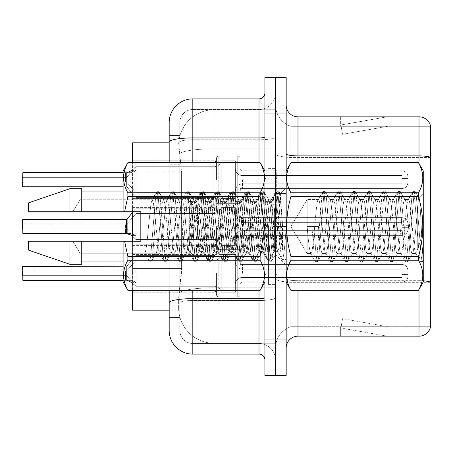 <?xml version="1.0" encoding="UTF-8"?>
<svg xmlns="http://www.w3.org/2000/svg" width="453" height="453" viewBox="0 0 453 453"><rect width="100%" height="100%" fill="white"/><g stroke="black" fill="none" stroke-linecap="round" stroke-linejoin="round"><path stroke-width="0.34" stroke-dasharray="2.27 1.7" d="M216.455 179.705L216.455 158.454A2.361 2.361 0 0 1 218.816 156.092A2.361 2.361 0 0 0 216.455 158.454L216.455 159.632A2.361 2.361 180 0 1 214.093 161.993A2.361 2.361 180 0 0 216.455 159.632L216.455 158.454A2.361 2.361 0 0 1 218.816 156.092L237.729 156.092A2.361 2.361 0 0 1 240.09 158.454A2.361 2.361 0 0 0 237.729 156.092A2.361 2.361 0 0 1 240.09 158.454L240.09 168.488A2.361 2.361 180 0 0 242.451 170.849L401.987 170.849A5.906 5.9 0 0 1 407.898 176.749L407.898 182.655L407.898 176.749A5.906 5.9 0 0 0 401.987 170.849A5.906 5.9 0 0 1 407.898 176.749L407.898 182.655L407.898 176.749A5.906 5.9 0 0 0 401.987 170.849A5.906 5.9 0 0 1 407.898 176.749L407.898 182.655L407.898 176.749A5.906 5.9 0 0 0 401.987 170.849A5.906 5.9 0 0 1 407.898 176.749L407.898 182.655L407.898 176.749A5.906 5.9 0 0 0 401.987 170.849A5.906 5.9 0 0 1 407.898 176.749L407.898 182.655L407.898 176.749A5.906 5.9 0 0 0 401.987 170.849A5.906 5.9 0 0 1 407.898 176.749L407.898 182.655L407.898 176.749A5.906 5.9 0 0 0 401.987 170.849A5.906 5.9 0 0 1 407.898 176.749L407.898 182.655L407.898 176.749A5.906 5.9 0 0 0 401.987 170.849A5.906 5.9 0 0 1 407.898 176.749L407.898 182.655L407.898 176.749A5.906 5.9 0 0 0 401.987 170.849A5.906 5.9 0 0 1 407.898 176.749L407.898 182.655L407.898 176.749A5.906 5.9 0 0 0 401.987 170.849A5.906 5.9 0 0 1 407.898 176.749L407.898 182.655L407.898 176.749A5.906 5.9 0 0 0 401.987 170.849A5.906 5.9 0 0 1 407.898 176.749L407.898 182.655L407.898 176.749A5.906 5.9 0 0 0 401.987 170.849A5.906 5.9 0 0 1 407.898 176.749L407.898 182.655L407.898 176.749A5.906 5.9 0 0 0 401.987 170.849A5.906 5.9 0 0 1 407.898 176.749L407.898 182.655L407.898 176.749A5.906 5.9 0 0 0 401.987 170.849A5.906 5.9 0 0 1 407.898 176.749L407.898 182.655L407.898 176.749A5.906 5.9 0 0 0 401.987 170.849L401.987 183.839L401.987 178.522L407.898 178.522L401.987 178.522L401.987 180.883L401.987 175.571L401.987 183.839L401.987 178.522L407.898 178.522L401.987 178.522L401.987 180.883L401.987 175.571L401.987 183.839L401.987 178.522L407.898 178.522L401.987 178.522L401.987 180.883L401.987 175.571L401.987 183.839L401.987 178.522L407.898 178.522L401.987 178.522L401.987 180.883L401.987 175.571L401.987 183.839L401.987 178.522L407.898 178.522L401.987 178.522L401.987 180.883L401.987 175.571L401.987 183.839L401.987 178.522L407.898 178.522L401.987 178.522L401.987 180.883L401.987 175.571L401.987 183.839L401.987 178.522L407.898 178.522L401.987 178.522L401.987 180.883L401.987 175.571L401.987 183.839L401.987 178.522L407.898 178.522L401.987 178.522L401.987 180.883L401.987 175.571L401.987 183.839L401.987 178.522L407.898 178.522L401.987 178.522L401.987 180.883L401.987 175.571L401.987 183.839L401.987 178.522L407.898 178.522L401.987 178.522L401.987 180.883L401.987 175.571L401.987 183.839L401.987 178.522L407.898 178.522L401.987 178.522L401.987 180.883L401.987 175.571L401.987 183.839L401.987 178.522L407.898 178.522L401.987 178.522L401.987 180.883L401.987 175.571L401.987 183.839L401.987 178.522L407.898 178.522L401.987 178.522L401.987 180.883L401.987 175.571L401.987 183.839L401.987 178.522L407.898 178.522L401.987 178.522L401.987 188.567L401.987 170.849L401.987 188.567L401.987 170.849L401.987 188.567L401.987 170.849L401.987 188.567L401.987 170.849L401.987 188.567L401.987 170.849L401.987 188.567L401.987 170.849L401.987 188.567L401.987 170.849L401.987 188.567L401.987 170.849L401.987 188.567L401.987 170.849L401.987 188.567L401.987 170.849L401.987 188.567L401.987 170.849L401.987 188.567L401.987 170.849L401.987 188.567L401.987 170.849L401.987 188.567L401.987 170.849L242.451 170.849A2.361 2.361 180 0 1 240.09 168.488L240.09 158.454A2.361 2.361 0 0 0 237.729 156.092A2.361 2.361 0 0 1 240.09 158.454L240.09 168.488A2.361 2.361 180 0 0 242.451 170.849L401.987 170.849L242.451 170.849A2.361 2.361 180 0 1 240.09 168.488L240.09 158.454A2.361 2.361 0 0 0 237.729 156.092A2.361 2.361 0 0 1 240.09 158.454L240.09 168.488A2.361 2.361 180 0 0 242.451 170.849L401.987 170.849L242.451 170.849A2.361 2.361 180 0 1 240.09 168.488L240.09 158.454A2.361 2.361 0 0 0 237.729 156.092A2.361 2.361 0 0 1 240.09 158.454L240.09 168.488A2.361 2.361 180 0 0 242.451 170.849L401.987 170.849L242.451 170.849A2.361 2.361 180 0 1 240.09 168.488L240.09 158.454A2.361 2.361 0 0 0 237.729 156.092A2.361 2.361 0 0 1 240.09 158.454L240.09 168.488A2.361 2.361 180 0 0 242.451 170.849L401.987 170.849L242.451 170.849A2.361 2.361 180 0 1 240.09 168.488L240.09 158.454A2.361 2.361 0 0 0 237.729 156.092A2.361 2.361 0 0 1 240.09 158.454L240.09 168.488A2.361 2.361 180 0 0 242.451 170.849L401.987 170.849L242.451 170.849A2.361 2.361 180 0 1 240.09 168.488L240.09 158.454A2.361 2.361 0 0 0 237.729 156.092A2.361 2.361 0 0 1 240.09 158.454L240.09 168.488A2.361 2.361 180 0 0 242.451 170.849L401.987 170.849L242.451 170.849A2.361 2.361 180 0 1 240.09 168.488L240.09 158.454A2.361 2.361 0 0 0 237.729 156.092A2.361 2.361 0 0 1 240.09 158.454L240.09 168.488A2.361 2.361 180 0 0 242.451 170.849L401.987 170.849L242.451 170.849A2.361 2.361 180 0 1 240.09 168.488L240.09 158.454A2.361 2.361 0 0 0 237.729 156.092A2.361 2.361 0 0 1 240.09 158.454L240.09 168.488A2.361 2.361 180 0 0 242.451 170.849L401.987 170.849L242.451 170.849A2.361 2.361 180 0 1 240.09 168.488L240.09 158.454A2.361 2.361 0 0 0 237.729 156.092A2.361 2.361 0 0 1 240.09 158.454L240.09 168.488A2.361 2.361 180 0 0 242.451 170.849L401.987 170.849L242.451 170.849A2.361 2.361 180 0 1 240.09 168.488L240.09 158.454A2.361 2.361 0 0 0 237.729 156.092A2.361 2.361 0 0 1 240.09 158.454L240.09 168.488A2.361 2.361 180 0 0 242.451 170.849L401.987 170.849L242.451 170.849A2.361 2.361 180 0 1 240.09 168.488L240.09 158.454A2.361 2.361 0 0 0 237.729 156.092A2.361 2.361 0 0 1 240.09 158.454L240.09 168.488A2.361 2.361 180 0 0 242.451 170.849L401.987 170.849L242.451 170.849A2.361 2.361 180 0 1 240.09 168.488L240.09 158.454A2.361 2.361 0 0 0 237.729 156.092A2.361 2.361 0 0 1 240.09 158.454L240.09 168.488A2.361 2.361 180 0 0 242.451 170.849L401.987 170.849L242.451 170.849A2.361 2.361 180 0 1 240.09 168.488L240.09 158.454A2.361 2.361 0 0 0 237.729 156.092L237.729 203.34L237.729 156.092L237.729 203.34L237.729 156.092L237.729 203.34L237.729 156.092L237.729 203.34L237.729 156.092L237.729 203.34L237.729 156.092L237.729 203.34L237.729 156.092L237.729 203.34L237.729 156.092L237.729 203.34L237.729 156.092L237.729 203.34L237.729 156.092L237.729 203.34L237.729 156.092L237.729 203.34L237.729 156.092L237.729 203.34L237.729 156.092L237.729 203.34L237.729 156.092L237.729 203.34L237.729 156.092L218.816 156.092A2.361 2.361 0 0 0 216.455 158.454L216.455 159.632A2.361 2.361 180 0 1 214.093 161.993A2.361 2.361 180 0 0 216.455 159.632L216.455 158.454A2.361 2.361 0 0 1 218.816 156.092L237.729 156.092L218.816 156.092A2.361 2.361 0 0 0 216.455 158.454L216.455 159.632A2.361 2.361 180 0 1 214.093 161.993A2.361 2.361 180 0 0 216.455 159.632L216.455 158.454A2.361 2.361 0 0 1 218.816 156.092L237.729 156.092L218.816 156.092A2.361 2.361 0 0 0 216.455 158.454L216.455 159.632A2.361 2.361 180 0 1 214.093 161.993A2.361 2.361 180 0 0 216.455 159.632L216.455 158.454A2.361 2.361 0 0 1 218.816 156.092L237.729 156.092L218.816 156.092A2.361 2.361 0 0 0 216.455 158.454L216.455 159.632A2.361 2.361 180 0 1 214.093 161.993A2.361 2.361 180 0 0 216.455 159.632L216.455 158.454A2.361 2.361 0 0 1 218.816 156.092L237.729 156.092L218.816 156.092A2.361 2.361 0 0 0 216.455 158.454L216.455 159.632A2.361 2.361 180 0 1 214.093 161.993A2.361 2.361 180 0 0 216.455 159.632L216.455 158.454A2.361 2.361 0 0 1 218.816 156.092L237.729 156.092L218.816 156.092A2.361 2.361 0 0 0 216.455 158.454L216.455 159.632A2.361 2.361 180 0 1 214.093 161.993A2.361 2.361 180 0 0 216.455 159.632L216.455 158.454A2.361 2.361 0 0 1 218.816 156.092L237.729 156.092L218.816 156.092A2.361 2.361 0 0 0 216.455 158.454L216.455 159.632A2.361 2.361 180 0 1 214.093 161.993A2.361 2.361 180 0 0 216.455 159.632L216.455 158.454A2.361 2.361 0 0 1 218.816 156.092L237.729 156.092L218.816 156.092A2.361 2.361 0 0 0 216.455 158.454L216.455 159.632A2.361 2.361 180 0 1 214.093 161.993A2.361 2.361 180 0 0 216.455 159.632L216.455 158.454A2.361 2.361 0 0 1 218.816 156.092L237.729 156.092L218.816 156.092A2.361 2.361 0 0 0 216.455 158.454L216.455 159.632A2.361 2.361 180 0 1 214.093 161.993A2.361 2.361 180 0 0 216.455 159.632L216.455 158.454A2.361 2.361 0 0 1 218.816 156.092L237.729 156.092L218.816 156.092A2.361 2.361 0 0 0 216.455 158.454L216.455 159.632A2.361 2.361 180 0 1 214.093 161.993A2.361 2.361 180 0 0 216.455 159.632L216.455 158.454A2.361 2.361 0 0 1 218.816 156.092L237.729 156.092L218.816 156.092A2.361 2.361 0 0 0 216.455 158.454L216.455 159.632A2.361 2.361 180 0 1 214.093 161.993A2.361 2.361 180 0 0 216.455 159.632L216.455 158.454A2.361 2.361 0 0 1 218.816 156.092L237.729 156.092L218.816 156.092A2.361 2.361 0 0 0 216.455 158.454L216.455 159.632A2.361 2.361 180 0 1 214.093 161.993A2.361 2.361 180 0 0 216.455 159.632L216.455 179.705M132.553 179.705L132.553 160.798L132.553 179.705M216.455 226.5L216.455 247.751A2.361 2.361 180 0 0 218.816 250.113A2.361 2.361 180 0 1 216.455 247.751L216.455 246.568A2.361 2.361 0 0 0 214.093 244.207A2.361 2.361 0 0 1 216.455 246.568L216.455 247.751A2.361 2.361 180 0 0 218.816 250.113L237.729 250.113A2.361 2.361 180 0 0 240.09 247.751A2.361 2.361 180 0 1 237.729 250.113A2.361 2.361 180 0 0 240.09 247.751L240.09 237.717A2.361 2.361 0 0 1 242.451 235.356L401.987 235.356A5.906 5.9 180 0 0 407.898 229.45L407.898 223.544L407.898 229.45A5.906 5.9 180 0 1 401.987 235.356A5.906 5.9 180 0 0 407.898 229.45L407.898 223.544L407.898 229.45A5.906 5.9 180 0 1 401.987 235.356A5.906 5.9 180 0 0 407.898 229.45L407.898 223.544L407.898 229.45A5.906 5.9 180 0 1 401.987 235.356A5.906 5.9 180 0 0 407.898 229.45L407.898 223.544L407.898 229.45A5.906 5.9 180 0 1 401.987 235.356A5.906 5.9 180 0 0 407.898 229.45L407.898 223.544L407.898 229.45A5.906 5.9 180 0 1 401.987 235.356A5.906 5.9 180 0 0 407.898 229.45L407.898 223.544L407.898 229.45A5.906 5.9 180 0 1 401.987 235.356A5.906 5.9 180 0 0 407.898 229.45L407.898 223.544L407.898 229.45A5.906 5.9 180 0 1 401.987 235.356A5.906 5.9 180 0 0 407.898 229.45L407.898 223.544L407.898 229.45A5.906 5.9 180 0 1 401.987 235.356A5.906 5.9 180 0 0 407.898 229.45L407.898 223.544L407.898 229.45A5.906 5.9 180 0 1 401.987 235.356A5.906 5.9 180 0 0 407.898 229.45L407.898 223.544L407.898 229.45A5.906 5.9 180 0 1 401.987 235.356A5.906 5.9 180 0 0 407.898 229.45L407.898 223.544L407.898 229.45A5.906 5.9 180 0 1 401.987 235.356A5.906 5.9 180 0 0 407.898 229.45L407.898 223.544L407.898 229.45A5.906 5.9 180 0 1 401.987 235.356A5.906 5.9 180 0 0 407.898 229.45L407.898 223.544L407.898 229.45A5.906 5.9 180 0 1 401.987 235.356A5.906 5.9 180 0 0 407.898 229.45L407.898 223.544L407.898 229.45A5.906 5.9 180 0 1 401.987 235.356A5.906 5.9 180 0 0 407.898 229.45L407.898 223.544L407.898 229.45A5.906 5.9 180 0 1 401.987 235.356L401.987 222.366L401.987 227.678L407.898 227.678L401.987 227.678L401.987 225.317L401.987 230.634L401.987 222.366L401.987 227.678L407.898 227.678L401.987 227.678L401.987 225.317L401.987 230.634L401.987 222.366L401.987 227.678L407.898 227.678L401.987 227.678L401.987 225.317L401.987 230.634L401.987 222.366L401.987 227.678L407.898 227.678L401.987 227.678L401.987 225.317L401.987 230.634L401.987 222.366L401.987 227.678L407.898 227.678L401.987 227.678L401.987 225.317L401.987 230.634L401.987 222.366L401.987 227.678L407.898 227.678L401.987 227.678L401.987 225.317L401.987 230.634L401.987 222.366L401.987 227.678L407.898 227.678L401.987 227.678L401.987 225.317L401.987 230.634L401.987 222.366L401.987 227.678L407.898 227.678L401.987 227.678L401.987 225.317L401.987 230.634L401.987 222.366L401.987 227.678L407.898 227.678L401.987 227.678L401.987 225.317L401.987 230.634L401.987 222.366L401.987 227.678L407.898 227.678L401.987 227.678L401.987 225.317L401.987 230.634L401.987 222.366L401.987 227.678L407.898 227.678L401.987 227.678L401.987 225.317L401.987 230.634L401.987 222.366L401.987 227.678L407.898 227.678L401.987 227.678L401.987 225.317L401.987 230.634L401.987 222.366L401.987 227.678L407.898 227.678L401.987 227.678L401.987 225.317L401.987 230.634L401.987 222.366L401.987 227.678L407.898 227.678L401.987 227.678L401.987 225.317L401.987 230.634L401.987 222.366L401.987 227.678L407.898 227.678L401.987 227.678L401.987 217.638L401.987 235.356L401.987 217.638L401.987 235.356L401.987 217.638L401.987 235.356L401.987 217.638L401.987 235.356L401.987 217.638L401.987 235.356L401.987 217.638L401.987 235.356L401.987 217.638L401.987 235.356L401.987 217.638L401.987 235.356L401.987 217.638L401.987 235.356L401.987 217.638L401.987 235.356L401.987 217.638L401.987 235.356L401.987 217.638L401.987 235.356L401.987 217.638L401.987 235.356L401.987 217.638L401.987 235.356L401.987 217.638L401.987 235.356L242.451 235.356A2.361 2.361 0 0 0 240.09 237.717L240.09 247.751A2.361 2.361 180 0 1 237.729 250.113A2.361 2.361 180 0 0 240.09 247.751L240.09 237.717A2.361 2.361 0 0 1 242.451 235.356L401.987 235.356L242.451 235.356A2.361 2.361 0 0 0 240.09 237.717L240.09 247.751A2.361 2.361 180 0 1 237.729 250.113A2.361 2.361 180 0 0 240.09 247.751L240.09 237.717A2.361 2.361 0 0 1 242.451 235.356L401.987 235.356L242.451 235.356A2.361 2.361 0 0 0 240.09 237.717L240.09 247.751A2.361 2.361 180 0 1 237.729 250.113A2.361 2.361 180 0 0 240.09 247.751L240.09 237.717A2.361 2.361 0 0 1 242.451 235.356L401.987 235.356L242.451 235.356A2.361 2.361 0 0 0 240.09 237.717L240.09 247.751A2.361 2.361 180 0 1 237.729 250.113A2.361 2.361 180 0 0 240.09 247.751L240.09 237.717A2.361 2.361 0 0 1 242.451 235.356L401.987 235.356L242.451 235.356A2.361 2.361 0 0 0 240.09 237.717L240.09 247.751A2.361 2.361 180 0 1 237.729 250.113A2.361 2.361 180 0 0 240.09 247.751L240.09 237.717A2.361 2.361 0 0 1 242.451 235.356L401.987 235.356L242.451 235.356A2.361 2.361 0 0 0 240.09 237.717L240.09 247.751A2.361 2.361 180 0 1 237.729 250.113A2.361 2.361 180 0 0 240.09 247.751L240.09 237.717A2.361 2.361 0 0 1 242.451 235.356L401.987 235.356L242.451 235.356A2.361 2.361 0 0 0 240.09 237.717L240.09 247.751A2.361 2.361 180 0 1 237.729 250.113A2.361 2.361 180 0 0 240.09 247.751L240.09 237.717A2.361 2.361 0 0 1 242.451 235.356L401.987 235.356L242.451 235.356A2.361 2.361 0 0 0 240.09 237.717L240.09 247.751A2.361 2.361 180 0 1 237.729 250.113A2.361 2.361 180 0 0 240.09 247.751L240.09 237.717A2.361 2.361 0 0 1 242.451 235.356L401.987 235.356L242.451 235.356A2.361 2.361 0 0 0 240.09 237.717L240.09 247.751A2.361 2.361 180 0 1 237.729 250.113A2.361 2.361 180 0 0 240.09 247.751L240.09 237.717A2.361 2.361 0 0 1 242.451 235.356L401.987 235.356L242.451 235.356A2.361 2.361 0 0 0 240.09 237.717L240.09 247.751A2.361 2.361 180 0 1 237.729 250.113A2.361 2.361 180 0 0 240.09 247.751L240.09 237.717A2.361 2.361 0 0 1 242.451 235.356L401.987 235.356L242.451 235.356A2.361 2.361 0 0 0 240.09 237.717L240.09 247.751A2.361 2.361 180 0 1 237.729 250.113A2.361 2.361 180 0 0 240.09 247.751L240.09 237.717A2.361 2.361 0 0 1 242.451 235.356L401.987 235.356L242.451 235.356A2.361 2.361 0 0 0 240.09 237.717L240.09 247.751A2.361 2.361 180 0 1 237.729 250.113A2.361 2.361 180 0 0 240.09 247.751L240.09 237.717A2.361 2.361 0 0 1 242.451 235.356L401.987 235.356L242.451 235.356A2.361 2.361 0 0 0 240.09 237.717L240.09 247.751A2.361 2.361 180 0 1 237.729 250.113A2.361 2.361 180 0 0 240.09 247.751L240.09 237.717A2.361 2.361 0 0 1 242.451 235.356L401.987 235.356L242.451 235.356A2.361 2.361 0 0 0 240.09 237.717L240.09 247.751A2.361 2.361 180 0 1 237.729 250.113L237.729 202.865L237.729 250.113L237.729 202.865L237.729 250.113L237.729 202.865L237.729 250.113L237.729 202.865L237.729 250.113L237.729 202.865L237.729 250.113L237.729 202.865L237.729 250.113L237.729 202.865L237.729 250.113L237.729 202.865L237.729 250.113L237.729 202.865L237.729 250.113L237.729 202.865L237.729 250.113L237.729 202.865L237.729 250.113L237.729 202.865L237.729 250.113L237.729 202.865L237.729 250.113L237.729 202.865L237.729 250.113L237.729 202.865L237.729 250.113L218.816 250.113A2.361 2.361 180 0 1 216.455 247.751L216.455 246.568A2.361 2.361 0 0 0 214.093 244.207A2.361 2.361 0 0 1 216.455 246.568L216.455 247.751A2.361 2.361 180 0 0 218.816 250.113L237.729 250.113L218.816 250.113A2.361 2.361 180 0 1 216.455 247.751L216.455 246.568A2.361 2.361 0 0 0 214.093 244.207A2.361 2.361 0 0 1 216.455 246.568L216.455 247.751A2.361 2.361 180 0 0 218.816 250.113L237.729 250.113L218.816 250.113A2.361 2.361 180 0 1 216.455 247.751L216.455 246.568A2.361 2.361 0 0 0 214.093 244.207A2.361 2.361 0 0 1 216.455 246.568L216.455 247.751A2.361 2.361 180 0 0 218.816 250.113L237.729 250.113L218.816 250.113A2.361 2.361 180 0 1 216.455 247.751L216.455 246.568A2.361 2.361 0 0 0 214.093 244.207A2.361 2.361 0 0 1 216.455 246.568L216.455 247.751A2.361 2.361 180 0 0 218.816 250.113L237.729 250.113L218.816 250.113A2.361 2.361 180 0 1 216.455 247.751L216.455 246.568A2.361 2.361 0 0 0 214.093 244.207A2.361 2.361 0 0 1 216.455 246.568L216.455 247.751A2.361 2.361 180 0 0 218.816 250.113L237.729 250.113L218.816 250.113A2.361 2.361 180 0 1 216.455 247.751L216.455 246.568A2.361 2.361 0 0 0 214.093 244.207A2.361 2.361 0 0 1 216.455 246.568L216.455 247.751A2.361 2.361 180 0 0 218.816 250.113L237.729 250.113L218.816 250.113A2.361 2.361 180 0 1 216.455 247.751L216.455 246.568A2.361 2.361 0 0 0 214.093 244.207A2.361 2.361 0 0 1 216.455 246.568L216.455 247.751A2.361 2.361 180 0 0 218.816 250.113L237.729 250.113L218.816 250.113A2.361 2.361 180 0 1 216.455 247.751L216.455 246.568A2.361 2.361 0 0 0 214.093 244.207A2.361 2.361 0 0 1 216.455 246.568L216.455 247.751A2.361 2.361 180 0 0 218.816 250.113L237.729 250.113L218.816 250.113A2.361 2.361 180 0 1 216.455 247.751L216.455 246.568A2.361 2.361 0 0 0 214.093 244.207A2.361 2.361 0 0 1 216.455 246.568L216.455 247.751A2.361 2.361 180 0 0 218.816 250.113L237.729 250.113L218.816 250.113A2.361 2.361 180 0 1 216.455 247.751L216.455 246.568A2.361 2.361 0 0 0 214.093 244.207A2.361 2.361 0 0 1 216.455 246.568L216.455 247.751A2.361 2.361 180 0 0 218.816 250.113L237.729 250.113L218.816 250.113A2.361 2.361 180 0 1 216.455 247.751L216.455 246.568A2.361 2.361 0 0 0 214.093 244.207A2.361 2.361 0 0 1 216.455 246.568L216.455 247.751A2.361 2.361 180 0 0 218.816 250.113L237.729 250.113L218.816 250.113A2.361 2.361 180 0 1 216.455 247.751L216.455 246.568A2.361 2.361 0 0 0 214.093 244.207A2.361 2.361 0 0 1 216.455 246.568L216.455 247.751A2.361 2.361 180 0 0 218.816 250.113L237.729 250.113L218.816 250.113A2.361 2.361 180 0 1 216.455 247.751L216.455 246.568A2.361 2.361 0 0 0 214.093 244.207A2.361 2.361 0 0 1 216.455 246.568L216.455 226.5M132.553 226.5L132.553 207.593L132.553 226.5M216.455 273.295L216.455 294.546A2.361 2.361 180 0 0 218.816 296.908A2.361 2.361 180 0 1 216.455 294.546L216.455 293.368A2.361 2.361 0 0 0 214.093 291.007A2.361 2.361 0 0 1 216.455 293.368L216.455 294.546A2.361 2.361 180 0 0 218.816 296.908L237.729 296.908A2.361 2.361 180 0 0 240.09 294.546A2.361 2.361 180 0 1 237.729 296.908A2.361 2.361 180 0 0 240.09 294.546L240.09 284.512A2.361 2.361 0 0 1 242.451 282.151L401.987 282.151A5.906 5.9 180 0 0 407.898 276.251L407.898 270.345L407.898 276.251A5.906 5.9 180 0 1 401.987 282.151A5.906 5.9 180 0 0 407.898 276.251L407.898 270.345L407.898 276.251A5.906 5.9 180 0 1 401.987 282.151A5.906 5.9 180 0 0 407.898 276.251L407.898 270.345L407.898 276.251A5.906 5.9 180 0 1 401.987 282.151A5.906 5.9 180 0 0 407.898 276.251L407.898 270.345L407.898 276.251A5.906 5.9 180 0 1 401.987 282.151A5.906 5.9 180 0 0 407.898 276.251L407.898 270.345L407.898 276.251A5.906 5.9 180 0 1 401.987 282.151A5.906 5.9 180 0 0 407.898 276.251L407.898 270.345L407.898 276.251A5.906 5.9 180 0 1 401.987 282.151A5.906 5.9 180 0 0 407.898 276.251L407.898 270.345L407.898 276.251A5.906 5.9 180 0 1 401.987 282.151A5.906 5.9 180 0 0 407.898 276.251L407.898 270.345L407.898 276.251A5.906 5.9 180 0 1 401.987 282.151A5.906 5.9 180 0 0 407.898 276.251L407.898 270.345L407.898 276.251A5.906 5.9 180 0 1 401.987 282.151A5.906 5.9 180 0 0 407.898 276.251L407.898 270.345L407.898 276.251A5.906 5.9 180 0 1 401.987 282.151A5.906 5.9 180 0 0 407.898 276.251L407.898 270.345L407.898 276.251A5.906 5.9 180 0 1 401.987 282.151A5.906 5.9 180 0 0 407.898 276.251L407.898 270.345L407.898 276.251A5.906 5.9 180 0 1 401.987 282.151A5.906 5.9 180 0 0 407.898 276.251L407.898 270.345L407.898 276.251A5.906 5.9 180 0 1 401.987 282.151A5.906 5.9 180 0 0 407.898 276.251L407.898 270.345L407.898 276.251A5.906 5.9 180 0 1 401.987 282.151A5.906 5.9 180 0 0 407.898 276.251L407.898 270.345L407.898 276.251A5.906 5.9 180 0 1 401.987 282.151L401.987 269.161L401.987 274.478L407.898 274.478L401.987 274.478L401.987 272.117L401.987 277.429L401.987 269.161L401.987 274.478L407.898 274.478L401.987 274.478L401.987 272.117L401.987 277.429L401.987 269.161L401.987 274.478L407.898 274.478L401.987 274.478L401.987 272.117L401.987 277.429L401.987 269.161L401.987 274.478L407.898 274.478L401.987 274.478L401.987 272.117L401.987 277.429L401.987 269.161L401.987 274.478L407.898 274.478L401.987 274.478L401.987 272.117L401.987 277.429L401.987 269.161L401.987 274.478L407.898 274.478L401.987 274.478L401.987 272.117L401.987 277.429L401.987 269.161L401.987 274.478L407.898 274.478L401.987 274.478L401.987 272.117L401.987 277.429L401.987 269.161L401.987 274.478L407.898 274.478L401.987 274.478L401.987 272.117L401.987 277.429L401.987 269.161L401.987 274.478L407.898 274.478L401.987 274.478L401.987 272.117L401.987 277.429L401.987 269.161L401.987 274.478L407.898 274.478L401.987 274.478L401.987 272.117L401.987 277.429L401.987 269.161L401.987 274.478L407.898 274.478L401.987 274.478L401.987 272.117L401.987 277.429L401.987 269.161L401.987 274.478L407.898 274.478L401.987 274.478L401.987 272.117L401.987 277.429L401.987 269.161L401.987 274.478L407.898 274.478L401.987 274.478L401.987 272.117L401.987 277.429L401.987 269.161L401.987 274.478L407.898 274.478L401.987 274.478L401.987 272.117L401.987 277.429L401.987 269.161L401.987 274.478L407.898 274.478L401.987 274.478L401.987 264.433L401.987 282.151L401.987 264.433L401.987 282.151L401.987 264.433L401.987 282.151L401.987 264.433L401.987 282.151L401.987 264.433L401.987 282.151L401.987 264.433L401.987 282.151L401.987 264.433L401.987 282.151L401.987 264.433L401.987 282.151L401.987 264.433L401.987 282.151L401.987 264.433L401.987 282.151L401.987 264.433L401.987 282.151L401.987 264.433L401.987 282.151L401.987 264.433L401.987 282.151L401.987 264.433L401.987 282.151L401.987 264.433L401.987 282.151L242.451 282.151A2.361 2.361 0 0 0 240.09 284.512L240.09 294.546A2.361 2.361 180 0 1 237.729 296.908A2.361 2.361 180 0 0 240.09 294.546L240.09 284.512A2.361 2.361 0 0 1 242.451 282.151L401.987 282.151L242.451 282.151A2.361 2.361 0 0 0 240.09 284.512L240.09 294.546A2.361 2.361 180 0 1 237.729 296.908A2.361 2.361 180 0 0 240.09 294.546L240.09 284.512A2.361 2.361 0 0 1 242.451 282.151L401.987 282.151L242.451 282.151A2.361 2.361 0 0 0 240.09 284.512L240.09 294.546A2.361 2.361 180 0 1 237.729 296.908A2.361 2.361 180 0 0 240.09 294.546L240.09 284.512A2.361 2.361 0 0 1 242.451 282.151L401.987 282.151L242.451 282.151A2.361 2.361 0 0 0 240.09 284.512L240.09 294.546A2.361 2.361 180 0 1 237.729 296.908A2.361 2.361 180 0 0 240.09 294.546L240.09 284.512A2.361 2.361 0 0 1 242.451 282.151L401.987 282.151L242.451 282.151A2.361 2.361 0 0 0 240.09 284.512L240.09 294.546A2.361 2.361 180 0 1 237.729 296.908A2.361 2.361 180 0 0 240.09 294.546L240.09 284.512A2.361 2.361 0 0 1 242.451 282.151L401.987 282.151L242.451 282.151A2.361 2.361 0 0 0 240.09 284.512L240.09 294.546A2.361 2.361 180 0 1 237.729 296.908A2.361 2.361 180 0 0 240.09 294.546L240.09 284.512A2.361 2.361 0 0 1 242.451 282.151L401.987 282.151L242.451 282.151A2.361 2.361 0 0 0 240.09 284.512L240.09 294.546A2.361 2.361 180 0 1 237.729 296.908A2.361 2.361 180 0 0 240.09 294.546L240.09 284.512A2.361 2.361 0 0 1 242.451 282.151L401.987 282.151L242.451 282.151A2.361 2.361 0 0 0 240.09 284.512L240.09 294.546A2.361 2.361 180 0 1 237.729 296.908A2.361 2.361 180 0 0 240.09 294.546L240.09 284.512A2.361 2.361 0 0 1 242.451 282.151L401.987 282.151L242.451 282.151A2.361 2.361 0 0 0 240.09 284.512L240.09 294.546A2.361 2.361 180 0 1 237.729 296.908A2.361 2.361 180 0 0 240.09 294.546L240.09 284.512A2.361 2.361 0 0 1 242.451 282.151L401.987 282.151L242.451 282.151A2.361 2.361 0 0 0 240.09 284.512L240.09 294.546A2.361 2.361 180 0 1 237.729 296.908A2.361 2.361 180 0 0 240.09 294.546L240.09 284.512A2.361 2.361 0 0 1 242.451 282.151L401.987 282.151L242.451 282.151A2.361 2.361 0 0 0 240.09 284.512L240.09 294.546A2.361 2.361 180 0 1 237.729 296.908A2.361 2.361 180 0 0 240.09 294.546L240.09 284.512A2.361 2.361 0 0 1 242.451 282.151L401.987 282.151L242.451 282.151A2.361 2.361 0 0 0 240.09 284.512L240.09 294.546A2.361 2.361 180 0 1 237.729 296.908A2.361 2.361 180 0 0 240.09 294.546L240.09 284.512A2.361 2.361 0 0 1 242.451 282.151L401.987 282.151L242.451 282.151A2.361 2.361 0 0 0 240.09 284.512L240.09 294.546A2.361 2.361 180 0 1 237.729 296.908A2.361 2.361 180 0 0 240.09 294.546L240.09 284.512A2.361 2.361 0 0 1 242.451 282.151L401.987 282.151L242.451 282.151A2.361 2.361 0 0 0 240.09 284.512L240.09 294.546A2.361 2.361 180 0 1 237.729 296.908L237.729 249.66L237.729 296.908L237.729 249.66L237.729 296.908L237.729 249.66L237.729 296.908L237.729 249.66L237.729 296.908L237.729 249.66L237.729 296.908L237.729 249.66L237.729 296.908L237.729 249.66L237.729 296.908L237.729 249.66L237.729 296.908L237.729 249.66L237.729 296.908L237.729 249.66L237.729 296.908L237.729 249.66L237.729 296.908L237.729 249.66L237.729 296.908L237.729 249.66L237.729 296.908L237.729 249.66L237.729 296.908L237.729 249.66L237.729 296.908L218.816 296.908A2.361 2.361 180 0 1 216.455 294.546L216.455 293.368A2.361 2.361 0 0 0 214.093 291.007A2.361 2.361 0 0 1 216.455 293.368L216.455 294.546A2.361 2.361 180 0 0 218.816 296.908L237.729 296.908L218.816 296.908A2.361 2.361 180 0 1 216.455 294.546L216.455 293.368A2.361 2.361 0 0 0 214.093 291.007A2.361 2.361 0 0 1 216.455 293.368L216.455 294.546A2.361 2.361 180 0 0 218.816 296.908L237.729 296.908L218.816 296.908A2.361 2.361 180 0 1 216.455 294.546L216.455 293.368A2.361 2.361 0 0 0 214.093 291.007A2.361 2.361 0 0 1 216.455 293.368L216.455 294.546A2.361 2.361 180 0 0 218.816 296.908L237.729 296.908L218.816 296.908A2.361 2.361 180 0 1 216.455 294.546L216.455 293.368A2.361 2.361 0 0 0 214.093 291.007A2.361 2.361 0 0 1 216.455 293.368L216.455 294.546A2.361 2.361 180 0 0 218.816 296.908L237.729 296.908L218.816 296.908A2.361 2.361 180 0 1 216.455 294.546L216.455 293.368A2.361 2.361 0 0 0 214.093 291.007A2.361 2.361 0 0 1 216.455 293.368L216.455 294.546A2.361 2.361 180 0 0 218.816 296.908L237.729 296.908L218.816 296.908A2.361 2.361 180 0 1 216.455 294.546L216.455 293.368A2.361 2.361 0 0 0 214.093 291.007A2.361 2.361 0 0 1 216.455 293.368L216.455 294.546A2.361 2.361 180 0 0 218.816 296.908L237.729 296.908L218.816 296.908A2.361 2.361 180 0 1 216.455 294.546L216.455 293.368A2.361 2.361 0 0 0 214.093 291.007A2.361 2.361 0 0 1 216.455 293.368L216.455 294.546A2.361 2.361 180 0 0 218.816 296.908L237.729 296.908L218.816 296.908A2.361 2.361 180 0 1 216.455 294.546L216.455 293.368A2.361 2.361 0 0 0 214.093 291.007A2.361 2.361 0 0 1 216.455 293.368L216.455 294.546A2.361 2.361 180 0 0 218.816 296.908L237.729 296.908L218.816 296.908A2.361 2.361 180 0 1 216.455 294.546L216.455 293.368A2.361 2.361 0 0 0 214.093 291.007A2.361 2.361 0 0 1 216.455 293.368L216.455 294.546A2.361 2.361 180 0 0 218.816 296.908L237.729 296.908L218.816 296.908A2.361 2.361 180 0 1 216.455 294.546L216.455 293.368A2.361 2.361 0 0 0 214.093 291.007A2.361 2.361 0 0 1 216.455 293.368L216.455 294.546A2.361 2.361 180 0 0 218.816 296.908L237.729 296.908L218.816 296.908A2.361 2.361 180 0 1 216.455 294.546L216.455 293.368A2.361 2.361 0 0 0 214.093 291.007A2.361 2.361 0 0 1 216.455 293.368L216.455 294.546A2.361 2.361 180 0 0 218.816 296.908L237.729 296.908L218.816 296.908A2.361 2.361 180 0 1 216.455 294.546L216.455 293.368A2.361 2.361 0 0 0 214.093 291.007A2.361 2.361 0 0 1 216.455 293.368L216.455 294.546A2.361 2.361 180 0 0 218.816 296.908L237.729 296.908L218.816 296.908A2.361 2.361 180 0 1 216.455 294.546L216.455 293.368A2.361 2.361 0 0 0 214.093 291.007A2.361 2.361 0 0 1 216.455 293.368L216.455 273.295M132.553 273.295L132.553 254.388L132.553 273.295M275.543 179.705L275.543 170.838L275.543 179.705M275.543 226.5L275.543 284.405L275.543 226.5M275.543 273.295L275.543 282.162L275.543 273.295M169.184 142.831L178.72 142.831L178.692 143.318A35.453 35.453 0 0 1 214.093 109.745L275.543 109.745L214.093 109.745L214.093 148.805L214.093 109.745A35.453 35.453 0 0 0 178.692 143.318L178.72 142.831L132.553 142.831L132.553 268.561L181.602 268.561L181.37 274.716L178.782 295.985L181.602 268.561L181.602 172.129L181.602 268.561L132.553 268.561L132.553 310.169L178.72 310.169L178.641 307.802A35.453 35.453 0 0 0 214.093 343.255L275.543 343.255L275.543 287.78L275.543 343.255L214.093 343.255L214.093 287.78L214.093 343.255A35.453 35.453 0 0 1 178.641 307.802L178.641 300.594L178.72 310.169L169.184 310.169L169.184 164.801L169.184 317.496L179.824 317.496L179.824 275.888L179.824 317.496L169.184 317.496M178.782 295.985L178.641 300.594L178.782 295.985M275.543 109.745L275.543 148.805L275.543 109.745M275.543 287.78L275.543 148.805L275.543 287.78L214.093 287.78A35.453 6.155 180 0 0 179.065 292.983A35.453 6.155 180 0 1 214.093 287.78L275.543 287.78M178.692 143.318L181.602 172.129L178.692 143.318A35.453 35.453 0 0 1 214.093 109.745M132.553 211.727L132.553 162.684M132.553 290.316L132.553 241.273M286.177 226.5L286.177 169.779L286.177 283.221L286.177 193.482L286.177 259.518L286.177 226.5L273.046 226.5C271.772 247.321 270.515 258.329 269.275 259.518C267.972 256.636 266.715 245.328 265.503 225.6C264.58 213.759 263.148 192.395 261.789 193.482C260.396 195.968 259.054 208.103 257.774 229.892C256.534 246.296 256.143 255.985 254.309 259.518C251.081 253.555 249.246 190.883 246.783 193.482L244.79 204.49L242.933 228.238L239.626 259.241L239.297 259.518L236.8 242.723L234.756 215.464L231.772 193.482C229.252 191.285 226.811 261.132 224.258 259.518C221.987 262.989 219.037 190.588 216.766 193.482C214.411 191.455 211.687 261.658 209.246 259.518C206.885 261.489 204.043 191.381 201.755 193.482C200.305 196.325 198.873 209.83 197.451 233.991L197.434 209.246C198.255 199.088 199.071 193.833 199.881 193.482L201.755 193.482C200.305 196.325 198.873 209.83 197.451 233.991L197.412 209.62C195.096 225.101 192.389 237.174 189.292 245.832L189.292 211.109C189.745 204.501 190.198 200.883 190.656 200.243L190.656 200.243C192.389 197.559 193.941 258.533 195.413 257.514L195.413 257.514C196.104 257.157 196.783 249.314 197.451 233.991C196.783 249.314 196.104 257.157 195.413 257.514L186.913 249.014L186.913 203.986L186.913 249.014L195.413 257.514C193.941 258.533 192.389 197.559 190.656 200.243L186.913 203.986L186.913 249.014L186.913 203.986L190.656 200.243C190.198 200.883 189.745 204.501 189.292 211.109L190.186 204.943L191.438 201.608L190.186 204.943L189.292 211.109L189.292 245.832L193.941 204.943L194.767 201.964L193.941 204.943L189.292 245.832C192.389 237.174 195.096 225.101 197.412 209.62L197.434 209.246C198.255 199.088 199.071 193.833 199.881 193.482L201.755 193.482C204.043 191.381 206.885 261.489 209.246 259.518L207.366 259.518C204.903 261.574 202.378 191.421 199.881 193.482C202.378 191.421 204.903 261.574 207.366 259.518L209.246 259.518C211.687 261.658 214.411 191.455 216.766 193.482L214.892 193.482C212.372 191.421 209.915 261.585 207.366 259.518C209.915 261.585 212.372 191.421 214.892 193.482L216.766 193.482C219.037 190.588 221.987 262.989 224.258 259.518L224.546 259.241L224.258 259.518C226.811 261.132 229.252 191.285 231.772 193.482L229.898 193.482C227.383 191.421 224.915 261.585 222.378 259.518L222.061 259.241L222.378 259.518C219.903 261.579 217.389 191.421 214.892 193.482C217.389 191.421 219.903 261.579 222.378 259.518C224.915 261.585 227.383 191.421 229.898 193.482L232.095 193.759L234.756 215.464L236.8 242.723L239.297 259.518L237.389 259.518C234.909 261.579 232.395 191.421 229.898 193.482C232.395 191.421 234.909 261.579 237.389 259.518L239.626 259.241L242.933 228.238L244.79 204.49L246.783 193.482L247.089 193.759L246.783 193.482C249.246 190.883 251.081 253.555 254.309 259.518L254.631 259.241L254.309 259.518C256.143 255.985 256.534 246.296 257.774 229.892C259.054 208.103 260.396 195.968 261.789 193.482L259.914 193.482C257.423 191.421 254.892 261.574 252.434 259.518L252.089 259.241L252.434 259.518C249.88 261.585 247.423 191.421 244.903 193.482L244.58 193.759L244.903 193.482C242.395 191.421 239.92 261.585 237.389 259.518C239.92 261.585 242.395 191.421 244.903 193.482C247.423 191.421 249.88 261.585 252.434 259.518C254.892 261.574 257.423 191.421 259.914 193.482L261.789 193.482C263.148 192.395 264.58 213.759 265.503 225.6C266.715 245.328 267.972 256.636 269.275 259.518L267.44 259.518C264.886 261.585 262.434 191.421 259.914 193.482C262.434 191.421 264.886 261.585 267.44 259.518L269.275 259.518C270.515 258.329 271.772 247.321 273.046 226.5L277.734 226.5L275.237 248.057L273.986 251.392L272.734 248.057L267.729 204.943L266.477 201.608L265.231 204.943L260.226 248.057L258.974 251.392L257.723 248.057L252.723 204.943L251.472 201.608L250.22 204.943L245.22 248.057L243.969 251.392L242.717 248.057L237.712 204.943L236.466 201.608L235.215 204.943L230.209 248.057L228.958 251.392L227.706 248.057L222.706 204.943L221.455 201.608L220.203 204.943L215.203 248.057L213.952 251.392L212.7 248.057L207.701 204.943L206.449 201.608L205.198 204.943L200.192 248.057L198.941 251.392L197.695 248.057L192.689 204.943L191.438 201.608L195.192 201.608L199.558 193.759L194.767 201.964L195.192 201.608L196.443 204.943L201.443 248.057L202.27 251.036L201.443 248.057L196.443 204.943L195.192 201.608L191.438 201.608L191.862 201.964L190.906 200.334L191.862 201.964L192.689 204.943L197.695 248.057L198.941 251.392L202.695 251.392L207.061 259.235L202.27 251.036L202.695 251.392L203.946 248.057L208.946 204.943L209.779 201.964L208.946 204.943L203.946 248.057L202.695 251.392L198.941 251.392L195.628 257.434L199.365 251.036L200.192 248.057L205.198 204.943L206.449 201.608L210.198 201.608L214.569 193.759L209.779 201.964L210.198 201.608L211.449 204.943L216.455 248.057L217.281 251.036L216.455 248.057L211.449 204.943L210.198 201.608L206.449 201.608L202.072 193.748L206.868 201.964L207.701 204.943L212.7 248.057L213.952 251.392L217.706 251.392L222.066 259.241L217.281 251.036L217.706 251.392L218.952 248.057L223.958 204.943L224.784 201.964L223.958 204.943L218.952 248.057L217.706 251.392L213.952 251.392L209.575 259.263L214.377 251.036L215.203 248.057L220.203 204.943L221.455 201.608L225.209 201.608L229.575 193.759L224.784 201.964L225.209 201.608L226.46 204.943L231.46 248.057L232.287 251.036L231.46 248.057L226.46 204.943L225.209 201.608L221.455 201.608L217.083 193.748L221.879 201.964L222.706 204.943L227.706 248.057L228.958 251.392L232.712 251.392L237.078 259.241L232.287 251.036L232.712 251.392L233.963 248.057L238.963 204.943L239.79 201.964L238.963 204.943L233.963 248.057L232.712 251.392L228.958 251.392L224.58 259.258L229.382 251.036L230.209 248.057L235.215 204.943L236.466 201.608L240.215 201.608L244.58 193.759L239.79 201.964L240.215 201.608L241.466 204.943L246.472 248.057L247.298 251.036L246.472 248.057L241.466 204.943L240.215 201.608L236.466 201.608L232.095 193.759L236.885 201.964L237.712 204.943L242.717 248.057L243.969 251.392L247.717 251.392L252.089 259.241L247.298 251.036L247.717 251.392L248.969 248.057L253.974 204.943L254.801 201.964L253.974 204.943L248.969 248.057L247.717 251.392L243.969 251.392L239.609 259.229L244.388 251.036L245.22 248.057L250.22 204.943L251.472 201.608L255.226 201.608L259.592 193.759L254.801 201.964L255.226 201.608L256.472 204.943L261.477 248.057L262.304 251.036L261.477 248.057L256.472 204.943L255.226 201.608L251.472 201.608L247.1 193.754L251.896 201.964L252.723 204.943L257.723 248.057L258.974 251.392L262.729 251.392L267.094 259.241L262.304 251.036L262.729 251.392L263.98 248.057L268.98 204.943L269.807 201.964L268.98 204.943L263.98 248.057L262.729 251.392L258.974 251.392L254.614 259.229L259.399 251.036L260.226 248.057L265.231 204.943L266.477 201.608L270.231 201.608L274.92 193.482L286.177 193.482L286.177 226.5C284.937 246.557 283.68 257.564 282.406 259.518L282.094 259.241L282.406 259.518C279.943 261.579 277.417 191.421 274.92 193.482C272.429 191.421 269.897 261.574 267.44 259.518C269.897 261.574 272.429 191.421 274.92 193.482L286.177 193.482L286.177 283.221L286.177 169.779L286.177 226.5L273.046 226.5L281.489 226.5L278.986 248.057L277.734 251.392L276.483 248.057L271.483 204.943L270.231 201.608L269.807 201.964L274.92 193.482C277.417 191.421 279.943 261.579 282.406 259.518L286.177 259.518L282.406 259.518C283.68 257.564 284.937 246.557 286.177 226.5L286.177 283.221L286.177 169.779L286.177 226.5L281.489 226.5L278.986 248.057L277.734 251.392L276.483 248.057L271.483 204.943L270.231 201.608L266.477 201.608L262.111 193.759L266.902 201.964L267.729 204.943L272.734 248.057L273.986 251.392L277.734 251.392L273.986 251.392L269.609 259.258L274.405 251.036L275.237 248.057L277.734 226.5L286.177 226.5M276.726 226.5L276.726 169.779L276.726 226.5M268.453 226.5L268.453 284.405L268.453 226.5M430.35 326.709L290.809 326.709L290.809 282.327L290.809 326.709A22.452 22.452 0 0 0 275.543 347.983L275.543 153.844L275.543 347.983A22.452 22.452 0 0 1 290.809 326.709L430.35 326.709L430.35 282.327L430.35 326.709M286.177 347.983L286.177 105.017L286.177 347.983A11.818 11.818 0 0 1 297.995 336.166L297.995 290.316M423.261 280.826A11.818 2.05 180 0 0 419.008 280.69L419.008 336.166A11.818 11.818 0 0 0 430.35 327.655L430.35 125.345A11.818 11.818 0 0 0 419.008 116.834L297.995 116.834A11.818 11.818 0 0 1 286.177 105.017M275.543 105.017L275.543 153.844L275.543 105.017A22.452 22.452 0 0 0 290.809 126.291A22.452 22.452 0 0 1 275.543 105.017A22.452 22.452 0 0 0 290.809 126.291L290.809 157.536L290.809 126.291L430.35 126.291L430.35 157.372L430.35 126.291L290.809 126.291M275.543 113.052L275.543 77.599L286.177 77.599L286.177 113.052L275.543 113.052L275.543 77.599L264.909 77.599L264.909 113.052L275.543 113.052L275.543 339.948L275.543 113.052M264.909 113.052L264.909 375.401L275.543 375.401L275.543 339.948L275.543 375.401L286.177 375.401L286.177 113.052M386.284 336.024A9.456 9.456 0 0 0 387.927 336.166L340.656 336.166L387.927 336.166A9.456 9.456 0 0 1 386.284 336.024A9.456 9.456 0 0 0 387.927 336.166A9.456 9.456 0 0 1 386.284 336.024A9.456 9.456 0 0 0 387.927 336.166A9.456 9.456 0 0 1 386.284 336.024A9.456 9.456 0 0 0 387.927 336.166A9.456 9.456 0 0 1 386.284 336.024A9.456 9.456 0 0 0 387.927 336.166A9.456 9.456 0 0 1 386.284 336.024A9.456 9.456 0 0 0 387.927 336.166A9.456 9.456 0 0 1 386.284 336.024A9.456 9.456 0 0 0 387.927 336.166A9.456 9.456 0 0 1 386.284 336.024L340.894 328.017L386.284 336.024M340.656 326.709L340.656 336.166L340.656 326.709L341.126 326.709L340.894 328.017L341.126 326.709L340.656 326.709L340.656 336.166L340.656 326.709L341.126 326.709L340.894 328.017L341.126 326.709L340.656 326.709L340.656 336.166L340.656 326.709L341.126 326.709L340.894 328.017L341.126 326.709L340.656 326.709L340.656 336.166L340.656 326.709L341.126 326.709L340.894 328.017L341.126 326.709L340.656 326.709L340.656 336.166L340.656 326.709L341.126 326.709L340.894 328.017L341.126 326.709L340.656 326.709L340.656 336.166L340.656 326.709L341.126 326.709L340.894 328.017L341.126 326.709L340.656 326.709L340.656 336.166L340.656 326.709L341.126 326.709L340.894 328.017L341.126 326.709L340.656 326.709M430.35 125.345A11.818 11.818 0 0 0 419.008 116.834L419.008 280.69A11.818 2.05 180 0 1 430.35 282.162L290.809 282.327L290.809 157.536L290.809 282.327A22.452 3.901 0 0 1 275.543 278.635A22.452 3.901 0 0 0 290.809 282.327L430.35 282.327L430.35 157.536L290.809 157.536A22.452 3.901 0 0 1 275.543 153.844A22.452 3.901 0 0 0 290.809 157.536L430.35 157.536M419.008 336.166L297.995 336.166M387.927 116.834L340.656 116.834L387.927 116.834A9.456 9.456 0 0 0 386.284 116.976A9.456 9.456 0 0 1 387.927 116.834A9.456 9.456 0 0 0 386.284 116.976A9.456 9.456 0 0 1 387.927 116.834A9.456 9.456 0 0 0 386.284 116.976A9.456 9.456 0 0 1 387.927 116.834A9.456 9.456 0 0 0 386.284 116.976A9.456 9.456 0 0 1 387.927 116.834A9.456 9.456 0 0 0 386.284 116.976A9.456 9.456 0 0 1 387.927 116.834A9.456 9.456 0 0 0 386.284 116.976A9.456 9.456 0 0 1 387.927 116.834A9.456 9.456 0 0 0 386.284 116.976A9.456 9.456 0 0 1 387.927 116.834M387.927 326.709L341.126 326.709L387.927 326.709L341.126 326.709L387.927 326.709L341.126 326.709L387.927 326.709L341.126 326.709L387.927 326.709L341.126 326.709L387.927 326.709L341.126 326.709L387.927 326.709L341.126 326.709L387.927 326.709L342.536 318.708L341.126 326.709L342.536 318.708L341.126 326.709L342.536 318.708L341.126 326.709L342.536 318.708L341.126 326.709L342.536 318.708L341.126 326.709L342.536 318.708L341.126 326.709L342.536 318.708L341.126 326.709L342.536 318.708L387.927 326.709M341.126 126.291L340.656 126.291L341.126 126.291L340.656 126.291L341.126 126.291L340.656 126.291L341.126 126.291L340.656 126.291L341.126 126.291L340.656 126.291L341.126 126.291L340.656 126.291L341.126 126.291L340.656 126.291L341.126 126.291L340.894 124.983L386.284 116.976L340.894 124.983L341.126 126.291L340.894 124.983L386.284 116.976L340.894 124.983L341.126 126.291L340.894 124.983L386.284 116.976L340.894 124.983L341.126 126.291L340.894 124.983L386.284 116.976L340.894 124.983L341.126 126.291L340.894 124.983L386.284 116.976L340.894 124.983L341.126 126.291L340.894 124.983L386.284 116.976L340.894 124.983L341.126 126.291L340.894 124.983L386.284 116.976L340.894 124.983L341.126 126.291L387.927 126.291L341.126 126.291L387.927 126.291L341.126 126.291L387.927 126.291L341.126 126.291L387.927 126.291L341.126 126.291L387.927 126.291L341.126 126.291L387.927 126.291L341.126 126.291L387.927 126.291L341.126 126.291L342.536 134.292L341.126 126.291M340.656 116.834L340.656 126.291L340.656 116.834M387.927 126.291L342.536 134.292L387.927 126.291M169.184 330.492A23.635 23.635 0 0 0 192.819 354.127L192.819 343.493A13.001 13.001 0 0 1 179.824 330.492L179.824 142.038L179.824 330.492A13.001 13.001 0 0 0 192.819 343.493L258.997 343.493L258.997 306.857L258.997 354.127A5.906 5.906 0 0 1 264.909 360.039L264.909 92.961L264.909 360.039M275.543 306.857L275.543 136.908L275.543 306.857M264.909 226.5L264.909 282.043L264.909 226.5M275.543 92.961L275.543 136.908L275.543 92.961A16.546 16.546 0 0 1 258.997 109.507A16.546 16.546 0 0 0 275.543 92.961A16.546 16.546 0 0 1 258.997 109.507L258.997 343.493L192.819 343.493L192.819 300.498L258.997 300.498A16.546 2.871 0 0 0 275.543 297.627A16.546 2.871 0 0 1 258.997 300.498L258.997 109.507L192.819 109.507L258.997 109.507M169.184 135.504L179.824 135.504L179.824 164.801L179.824 135.504L169.184 135.504L169.184 302.757A23.635 4.105 180 0 1 192.819 298.652L192.819 98.873A23.635 23.635 0 0 0 169.184 122.508A23.635 23.635 0 0 1 192.819 98.873L258.997 98.873A5.906 5.906 0 0 0 264.909 92.961A5.906 5.906 0 0 1 258.997 98.873L258.997 306.857L258.997 300.498L192.819 300.498L192.819 109.507L192.819 139.779L258.997 139.779A16.546 2.871 0 0 0 275.543 136.908A16.546 2.871 0 0 1 258.997 139.779L192.819 139.779L192.819 306.857L192.819 298.652L258.997 298.652A5.906 1.025 0 0 0 264.909 297.627M192.819 354.127L258.997 354.127M169.184 302.757L169.184 306.857M169.184 290.316L169.184 162.684M179.824 164.801L179.824 275.888L179.824 164.801L169.184 164.801L179.824 164.801M179.824 122.508L179.824 142.038L179.824 122.508A13.001 13.001 0 0 1 192.819 109.507A13.001 13.001 0 0 0 179.824 122.508A13.001 13.001 0 0 1 192.819 109.507M275.543 360.039A16.546 16.546 0 0 0 258.997 343.493A16.546 16.546 0 0 1 275.543 360.039A16.546 16.546 0 0 0 258.997 343.493M127.112 280.52L130.651 281.743L126.738 280.379L130.86 280.379L126.647 275.651L125.464 275.651L125.464 270.934L125.47 280.373L126.642 280.373A0.589 0.589 180 0 1 126.738 280.379L130.86 280.379L126.647 275.651L126.642 270.934L125.464 270.934L126.642 270.934L126.647 275.651L125.464 275.651L125.47 280.373L126.642 280.373A0.589 0.589 -0 0 1 126.738 280.379L131.727 282.383L126.738 280.379L130.86 280.379L134.926 281.743L130.86 280.379L126.647 275.651L125.464 275.651L125.47 280.373L126.653 280.373L126.642 266.205L126.642 280.379A0.589 0.589 180 0 1 126.738 280.379L130.86 280.379L126.647 275.651L126.642 270.934L126.647 275.651L125.464 275.651L125.47 280.373L126.642 280.373A0.589 0.589 -0 0 1 126.738 280.379L131.727 282.383L136.098 286.494L136.098 255.571L136.098 286.494L136.098 283.227L136.098 286.494L131.727 282.383L126.738 280.379L130.86 280.379L134.926 281.743L136.098 283.17L136.098 286.285L214.19 286.285A7.089 7.084 180 0 1 221.183 292.185L221.183 254.388L221.183 292.185A7.089 7.084 180 0 0 214.19 286.285A7.089 7.084 180 0 1 221.183 292.185L235.362 292.185L235.362 284.512A7.089 7.084 180 0 1 242.451 277.429L401.987 277.429L401.987 274.478L401.987 277.429L242.451 277.429A7.089 7.084 180 0 0 235.362 284.512L235.362 262.072L235.362 284.512A7.089 7.084 180 0 1 242.451 277.429L401.987 277.429L242.451 277.429A7.089 7.084 180 0 0 235.362 284.512L235.362 254.388L235.362 284.512A7.089 7.084 180 0 1 242.451 277.429L401.987 277.429L242.451 277.429A7.089 7.084 180 0 0 235.362 284.512L235.362 254.388L235.362 284.512A7.089 7.084 180 0 1 242.451 277.429L401.987 277.429L242.451 277.429A7.089 7.084 180 0 0 235.362 284.512L235.362 254.388L235.362 284.512A7.089 7.084 180 0 1 242.451 277.429L401.987 277.429L242.451 277.429A7.089 7.084 180 0 0 235.362 284.512L235.362 254.388L235.362 284.512A7.089 7.084 180 0 1 242.451 277.429L401.987 277.429L242.451 277.429A7.089 7.084 180 0 0 235.362 284.512L235.362 254.388L235.362 284.512A7.089 7.084 180 0 1 242.451 277.429L401.987 277.429L242.451 277.429A7.089 7.084 180 0 0 235.362 284.512L235.362 254.388L235.362 284.512A7.089 7.084 180 0 1 242.451 277.429L401.987 277.429L242.451 277.429A7.089 7.084 180 0 0 235.362 284.512L235.362 254.388L235.362 284.512A7.089 7.084 180 0 1 242.451 277.429L401.987 277.429L242.451 277.429A7.089 7.084 180 0 0 235.362 284.512L235.362 254.388L235.362 284.512A7.089 7.084 180 0 1 242.451 277.429L401.987 277.429L242.451 277.429A7.089 7.084 180 0 0 235.362 284.512L235.362 254.388L235.362 284.512A7.089 7.084 180 0 1 242.451 277.429L401.987 277.429L242.451 277.429A7.089 7.084 180 0 0 235.362 284.512L235.362 254.388L235.362 284.512A7.089 7.084 180 0 1 242.451 277.429L401.987 277.429L242.451 277.429A7.089 7.084 180 0 0 235.362 284.512L235.362 254.388L235.362 284.512A7.089 7.084 180 0 1 242.451 277.429L401.987 277.429L242.451 277.429A7.089 7.084 180 0 0 235.362 284.512L235.362 254.388L235.362 284.512A7.089 7.084 180 0 1 242.451 277.429L401.987 277.429L242.451 277.429A7.089 7.084 180 0 0 235.362 284.512L235.362 254.388L235.362 284.512A7.089 7.084 180 0 1 242.451 277.429L401.987 277.429L242.451 277.429A7.089 7.084 180 0 0 235.362 284.512L235.362 254.388L235.362 292.185L235.362 273.295L235.362 292.185L221.183 292.185L221.183 254.388L221.183 292.185A7.089 7.084 180 0 0 214.19 286.285A7.089 7.084 180 0 1 221.183 292.185L235.362 292.185L221.183 292.185L221.183 254.388L221.183 292.185A7.089 7.084 180 0 0 214.19 286.285A7.089 7.084 180 0 1 221.183 292.185L235.362 292.185L221.183 292.185L221.183 254.388L221.183 292.185A7.089 7.084 180 0 0 214.19 286.285A7.089 7.084 180 0 1 221.183 292.185L235.362 292.185L221.183 292.185L221.183 254.388L221.183 292.185A7.089 7.084 180 0 0 214.19 286.285A7.089 7.084 180 0 1 221.183 292.185L235.362 292.185L221.183 292.185L221.183 254.388L221.183 292.185A7.089 7.084 180 0 0 214.19 286.285A7.089 7.084 180 0 1 221.183 292.185L235.362 292.185L221.183 292.185L221.183 254.388L221.183 292.185A7.089 7.084 180 0 0 214.19 286.285A7.089 7.084 180 0 1 221.183 292.185L235.362 292.185L221.183 292.185L221.183 254.388L221.183 292.185A7.089 7.084 180 0 0 214.19 286.285A7.089 7.084 180 0 1 221.183 292.185L235.362 292.185L221.183 292.185L221.183 254.388L221.183 292.185A7.089 7.084 180 0 0 214.19 286.285A7.089 7.084 180 0 1 221.183 292.185L235.362 292.185L221.183 292.185L221.183 254.388L221.183 292.185A7.089 7.084 180 0 0 214.19 286.285A7.089 7.084 180 0 1 221.183 292.185L235.362 292.185L221.183 292.185L221.183 254.388L221.183 292.185A7.089 7.084 180 0 0 214.19 286.285A7.089 7.084 180 0 1 221.183 292.185L235.362 292.185L221.183 292.185L221.183 254.388L221.183 292.185A7.089 7.084 180 0 0 214.19 286.285A7.089 7.084 180 0 1 221.183 292.185L235.362 292.185L221.183 292.185L221.183 254.388L221.183 292.185A7.089 7.084 180 0 0 214.19 286.285A7.089 7.084 180 0 1 221.183 292.185L235.362 292.185L221.183 292.185L221.183 254.388L221.183 292.185A7.089 7.084 180 0 0 214.19 286.285A7.089 7.084 180 0 1 221.183 292.185L235.362 292.185L221.183 292.185L221.183 254.388L221.183 292.185A7.089 7.084 180 0 0 214.19 286.285L214.19 260.299L214.19 286.285L214.19 260.299L214.19 286.285L214.19 260.299L214.19 286.285L214.19 260.299L214.19 286.285L214.19 260.299L214.19 286.285L214.19 260.299L214.19 286.285L214.19 260.299L214.19 286.285L214.19 260.299L214.19 286.285L214.19 260.299L214.19 286.285L214.19 260.299L214.19 286.285L214.19 260.299L214.19 286.285L214.19 260.299L214.19 286.285L214.19 260.299L214.19 286.285L214.19 260.299L214.19 286.285L214.19 260.299L214.19 286.285L136.11 286.285L136.11 279.269L136.098 291.007L214.093 291.007A2.361 2.361 0 0 1 216.455 293.368L216.455 294.546L216.455 293.368A2.361 2.361 0 0 0 214.093 291.007L214.093 255.571L214.093 291.007L214.093 255.571L214.093 291.007L214.093 255.571L214.093 291.007L214.093 255.571L214.093 291.007L214.093 255.571L214.093 291.007L214.093 255.571L214.093 291.007L214.093 255.571L214.093 291.007L214.093 255.571L214.093 291.007L214.093 255.571L214.093 291.007L214.093 255.571L214.093 291.007L214.093 255.571L214.093 291.007L214.093 255.571L214.093 291.007L214.093 255.571L214.093 291.007L214.093 255.571L214.093 291.007L136.098 291.007L136.098 286.285L214.19 286.285L136.11 286.285L136.098 291.007L136.098 273.295L136.098 291.007L214.093 291.007L136.098 291.007L136.098 286.285L214.19 286.285L136.11 286.285L136.11 279.269L136.098 291.007L136.098 273.295L136.11 286.285L214.19 286.285L136.11 286.285L136.098 291.007L214.093 291.007L136.098 291.007L136.098 286.285L214.19 286.285L136.11 286.285L136.11 279.269L136.098 291.007L136.098 255.571L136.098 291.007L214.093 291.007L136.098 291.007L136.098 286.285L214.19 286.285L136.11 286.285L136.098 291.007L136.098 273.295L136.11 286.285L214.19 286.285L136.11 286.285L136.11 279.269L136.098 291.007L214.093 291.007L136.098 291.007L136.098 286.285L214.19 286.285L136.11 286.285L136.098 291.007L136.098 260.299L136.11 286.285L214.19 286.285L136.11 286.285L136.098 291.007L214.093 291.007L136.098 291.007L136.098 286.285L214.19 286.285L136.11 286.285L136.11 279.269L136.098 291.007L136.098 255.571L136.098 291.007L214.093 291.007L136.098 291.007L136.098 286.285L214.19 286.285L136.11 286.285L136.098 291.007L136.098 273.295L136.11 286.285L214.19 286.285L136.11 286.285L136.11 279.269L136.098 291.007L214.093 291.007L136.098 291.007L136.098 286.285L214.19 286.285L136.11 286.285L136.098 291.007L136.098 255.571L136.098 286.494L136.098 283.17L136.098 286.494L135.192 285.396L136.098 286.494L136.098 255.571L136.098 291.007L214.093 291.007L136.098 291.007L136.098 286.285L214.19 286.285L136.11 286.285L136.11 279.269L136.098 291.007L136.098 273.295L136.11 286.285L214.19 286.285L136.11 286.285L136.098 291.007L214.093 291.007L136.098 291.007L136.098 283.17L134.926 281.743L130.86 280.379L126.647 275.651L125.464 275.651L125.47 280.373L126.653 280.373L126.642 266.205L126.642 280.379A0.589 0.589 180 0 1 126.738 280.379L130.86 280.379L126.647 275.651L126.642 270.934L125.464 270.934L126.642 270.934L126.647 275.651L125.464 275.651L125.47 280.373L126.642 280.373A0.589 0.589 -0 0 1 126.738 280.379L130.651 281.743L135.192 285.396L130.651 281.743L126.738 280.379L130.86 280.379L134.926 281.743L136.098 283.17L136.098 286.285L136.098 283.17L134.926 281.743L130.86 280.379L126.647 275.651L125.464 275.651L125.47 280.373L126.653 280.373L126.642 266.205L126.642 280.379A0.589 0.589 180 0 1 126.738 280.379L130.86 280.379L126.647 275.651L126.642 270.934L126.647 275.651L125.464 275.651L125.47 280.373L126.642 280.373A0.589 0.589 -0 0 1 126.738 280.379L131.727 282.383L136.098 286.494L136.098 283.227L136.098 286.494L131.727 282.383L126.738 280.379L130.86 280.379L134.926 281.743L136.098 283.17L136.098 286.285L136.098 283.17L134.926 281.743L130.86 280.379L126.647 275.651L125.464 275.651L125.47 280.373L126.653 280.373L126.642 266.205L126.642 280.379A0.589 0.589 180 0 1 126.738 280.379L130.86 280.379L126.647 275.651L126.642 270.934L125.464 270.934L126.642 270.934L126.647 275.651L125.464 275.651L125.47 280.373L126.642 280.373A0.589 0.589 -0 0 1 126.738 280.379L131.727 282.383L136.098 286.494L136.098 255.571L136.098 286.494L136.098 283.227L136.098 286.494L131.727 282.383L126.738 280.379L130.86 280.379L134.926 281.743L136.098 283.17L136.098 286.285L136.098 283.17L134.926 281.743L130.86 280.379L126.647 275.651L125.464 275.651L125.47 280.373L126.653 280.373L126.642 266.205L126.642 280.379A0.589 0.589 180 0 1 126.738 280.379L130.86 280.379L126.647 275.651L126.642 270.934L126.647 275.651L125.464 275.651L125.47 280.373L126.642 280.373A0.589 0.589 -0 0 1 126.738 280.379L131.727 282.383L136.098 286.494L136.098 255.571L136.098 286.494L136.098 283.227L136.098 286.494L131.727 282.383L126.738 280.379L130.86 280.379L134.926 281.743L136.098 283.17L136.098 286.285L136.104 273.295L136.098 291.007L136.098 255.571L136.098 291.007L214.093 291.007L136.098 291.007L136.098 283.17L134.926 281.743L130.86 280.379L126.647 275.651L125.464 275.651L125.47 280.373L126.653 280.373L126.642 266.205L126.642 280.379A0.589 0.589 180 0 1 126.738 280.379L130.86 280.379L126.647 275.651L126.642 270.934L125.464 270.934L126.642 270.934L126.647 275.651L125.464 275.651L125.47 280.373L126.642 280.373A0.589 0.589 -0 0 1 126.738 280.379L131.727 282.383L136.098 286.494L136.098 255.571L136.098 286.494L136.098 283.227L136.098 286.494L131.727 282.383L126.738 280.379L130.86 280.379L134.926 281.743L136.098 283.17L136.098 286.285L136.098 260.299L136.11 286.268L136.098 255.571L136.098 291.007L136.098 273.295L136.11 286.285L136.098 283.17L134.926 281.743L130.86 280.379L126.647 275.651L125.464 275.651L125.47 280.373L126.653 280.373L126.642 266.205L126.642 280.379A0.589 0.589 180 0 1 126.738 280.379L130.86 280.379L126.647 275.651L126.642 270.934L126.647 275.651L125.464 275.651L125.47 280.373L126.642 280.373A0.589 0.589 -0 0 1 126.738 280.379L131.727 282.383L136.098 286.494L136.098 255.571L136.098 286.494L136.098 283.227L136.098 286.494L131.727 282.383L126.738 280.379L130.86 280.379L134.926 281.743L136.098 283.17L136.098 286.285L136.098 283.17L134.926 281.743L130.86 280.379L126.647 275.651L125.464 275.651L125.47 280.373L126.653 280.373L126.642 266.205L126.642 280.379A0.589 0.589 180 0 1 126.738 280.379L130.86 280.379L126.647 275.651L126.642 270.934L125.464 270.934L126.642 270.934L126.647 275.651L125.464 275.651L125.47 280.373L126.642 280.373A0.589 0.589 -0 0 1 126.738 280.379L131.727 282.383L136.098 286.494L136.098 255.571L136.098 286.494L136.098 283.227L136.098 286.494L131.727 282.383L126.738 280.379L130.86 280.379L134.926 281.743L136.098 283.17L136.098 286.285L136.104 273.295L136.098 291.007L214.093 291.007L136.098 291.007L136.098 283.17L134.926 281.743L130.86 280.379L126.647 275.651L125.464 275.651L125.47 280.373L126.653 280.373L126.642 266.205L126.642 280.379A0.589 0.589 180 0 1 126.738 280.379L130.86 280.379L126.647 275.651L126.642 270.934L126.647 275.651L125.464 275.651L125.47 280.373L126.642 280.373A0.589 0.589 -0 0 1 126.738 280.379L131.727 282.383L136.098 286.494L136.098 255.571L136.098 286.494L136.098 283.227L136.098 286.494L131.727 282.383L126.738 280.379L130.86 280.379L134.926 281.743L136.098 283.17L136.098 286.285L136.104 273.295L136.098 291.007L136.098 255.571L136.098 291.007L214.093 291.007L136.098 291.007L136.098 283.17L134.926 281.743L130.86 280.379L126.647 275.651L125.464 275.651L125.47 280.373L126.653 280.373L126.642 266.205L126.642 280.379A0.589 0.589 180 0 1 126.738 280.379L130.86 280.379L126.647 275.651L126.642 270.934L125.464 270.934L126.642 270.934L126.647 275.651L125.464 275.651L125.47 280.373L126.642 280.373A0.589 0.589 -0 0 1 126.738 280.379L131.727 282.383L136.098 286.494L136.098 255.571L136.098 286.494L136.098 283.227L136.098 286.494L131.727 282.383L126.738 280.379L130.86 280.379L134.926 281.743L136.098 283.17L136.098 286.285L136.098 260.299L136.11 286.268L136.098 255.571L136.098 291.007L136.098 273.295L136.11 286.285L136.098 283.17L134.926 281.743L130.86 280.379L126.647 275.651L125.464 275.651L125.47 280.373L126.653 280.373L126.642 266.205L126.642 280.379A0.589 0.589 180 0 1 126.738 280.379L130.86 280.379L126.647 275.651L126.642 270.934L126.647 275.651L125.464 275.651L125.47 280.373L126.642 280.373A0.589 0.589 -0 0 1 126.738 280.379L131.727 282.383L136.098 286.494L136.098 255.571L136.098 286.494L136.098 283.227L136.098 286.494L131.727 282.383L126.738 280.379L130.86 280.379L134.926 281.743L136.098 283.17L136.098 286.285L136.098 283.17L134.926 281.743L130.86 280.379L126.647 275.651L125.464 275.651L125.47 280.373L126.653 280.373L126.642 266.205L126.642 280.379A0.589 0.589 180 0 1 126.738 280.379L130.86 280.379L126.647 275.651L126.642 270.934L125.464 270.934L126.642 270.934L126.647 275.651L125.464 275.651L125.47 280.373L126.642 280.373A0.589 0.589 -0 0 1 126.738 280.379L131.727 282.383L136.098 286.494L136.098 255.571L136.098 286.494L136.098 283.227L136.098 286.494L131.727 282.383L126.738 280.379L130.86 280.379L134.926 281.743L136.098 283.17L136.098 286.285L136.104 273.295L136.098 291.007L214.093 291.007L136.098 291.007L136.098 283.17L134.926 281.743L130.86 280.379L126.647 275.651L125.464 275.651L125.47 280.373L126.653 280.373L126.642 266.205L126.642 280.379A0.589 0.589 180 0 1 126.738 280.379L130.86 280.379L126.647 275.651L126.642 270.934L126.647 275.651L125.464 275.651L125.47 280.373L126.642 280.373A0.589 0.589 -0 0 1 126.738 280.379L131.727 282.383L136.098 286.494L136.098 255.571L136.098 286.494L136.098 283.227L136.098 286.494L131.727 282.383L127.112 280.52L127.1 265.985L127.112 280.52M22.65 275.656L22.65 266.443L22.65 275.656L125.464 275.656L125.47 280.373L126.653 280.373L126.642 266.205L126.642 280.379A0.589 0.589 180 0 1 126.738 280.379L130.86 280.379L134.926 281.743L136.098 283.17L136.098 286.285L136.104 273.295L136.098 291.007L136.098 255.571L136.098 291.007L214.093 291.007L136.098 291.007L136.098 283.17L134.926 281.743L130.86 280.379L126.647 275.651L125.464 275.651L125.47 280.373L126.642 280.373A0.589 0.589 -0 0 1 126.738 280.379L130.86 280.379L126.647 275.651L126.642 270.934L22.65 270.934L22.65 280.147L22.65 266.443L22.888 280.379L22.65 275.656L125.464 275.656L22.65 275.656L22.65 270.934L22.65 280.147L22.65 266.443L22.888 280.379L126.642 280.379L126.642 266.205L126.642 280.379L126.642 266.205L126.653 280.373L126.642 266.205L126.653 280.373L126.642 266.205L126.653 280.373L126.642 266.205L126.653 280.373L126.642 266.205L126.653 280.373L126.642 266.205L126.653 280.373L126.642 266.205L126.653 280.373L126.642 266.205L126.653 280.373L126.642 266.205L126.653 280.373L126.642 266.205L126.653 280.373L126.642 266.205L126.653 280.373L126.642 266.205L126.653 280.373L126.642 266.205L126.653 280.373L126.642 266.205L126.653 280.373L126.642 266.205L126.653 280.373L22.888 280.379L22.65 275.656L125.464 275.656L22.65 275.656L22.65 270.934L22.65 280.147L22.65 266.443L22.888 280.379L126.642 280.379L22.888 280.379L22.65 275.656L125.464 275.656L22.65 275.656L22.65 270.934L22.65 280.147L22.65 266.443L22.888 280.379L126.642 280.379L22.888 280.379L22.65 275.656L125.464 275.656L22.65 275.656L22.65 270.934L22.65 280.147L22.65 266.443L22.888 280.379L126.642 280.379L22.888 280.379L22.65 275.656L125.464 275.656L22.65 275.656L22.65 270.934L22.65 280.147L22.65 266.443L22.888 280.379L126.642 280.379L22.888 280.379L22.65 275.656L125.464 275.656L22.65 275.656L22.65 270.934L22.65 280.147L22.65 266.443L22.888 280.379L126.642 280.379L22.888 280.379L22.65 275.656L125.464 275.656L22.65 275.656L22.65 270.934L22.65 280.147L22.65 266.443L22.888 280.379L126.642 280.379L22.888 280.379L22.65 275.656L125.464 275.656L22.65 275.656L22.65 270.934L22.65 280.147L22.65 266.443L22.888 280.379L126.642 280.379L22.888 280.379L22.65 275.656L125.464 275.656L22.65 275.656L22.65 270.934L22.65 280.147L22.65 266.443L22.888 280.379L126.642 280.379L22.888 280.379L22.65 275.656L125.464 275.656L22.65 275.656L22.65 270.934L22.65 280.147L22.65 266.443L22.888 280.379L126.642 280.379L22.888 280.379L22.65 275.656L125.464 275.656L22.65 275.656L22.65 270.934L22.65 280.147L22.65 266.443L22.888 280.379L126.642 280.379L22.888 280.379L22.65 275.656L125.464 275.656L22.65 275.656L22.65 270.934L22.65 280.147L22.65 266.443L22.888 280.379L126.642 280.379L22.888 280.379L22.65 275.656L125.464 275.656L22.65 275.656L22.65 270.934L22.888 280.379L126.642 280.379L22.888 280.379L22.65 275.656L125.464 275.656L22.65 275.656L22.65 270.934L22.65 280.147L22.65 275.656L126.647 275.651L126.642 270.934L136.098 260.299L136.11 286.285L136.098 255.571L136.104 273.295M136.104 276.381L136.098 260.299L136.104 276.381L136.098 260.299L136.104 276.381L136.098 260.299L136.104 276.381L136.098 260.299L136.104 276.381L136.098 260.299L136.104 276.381L136.098 260.299L136.104 276.381L136.098 260.299L136.104 276.381L136.098 260.299L214.19 260.299C217.955 260.022 220.283 258.051 221.183 254.388L235.362 254.388L235.362 273.295L235.362 254.388L221.183 254.388C220.283 258.051 217.955 260.022 214.19 260.299L136.098 260.299L214.19 260.299C217.955 260.022 220.283 258.051 221.183 254.388L235.362 254.388L221.183 254.388C220.283 258.051 217.955 260.022 214.19 260.299L136.098 260.299L214.19 260.299C217.955 260.022 220.283 258.051 221.183 254.388L235.362 254.388L221.183 254.388C220.283 258.051 217.955 260.022 214.19 260.299L136.098 260.299L214.19 260.299C217.955 260.022 220.283 258.051 221.183 254.388L235.362 254.388L221.183 254.388C220.283 258.051 217.955 260.022 214.19 260.299L136.098 260.299L214.19 260.299C217.955 260.022 220.283 258.051 221.183 254.388L235.362 254.388L221.183 254.388C220.283 258.051 217.955 260.022 214.19 260.299L136.098 260.299L214.19 260.299C217.955 260.022 220.283 258.051 221.183 254.388L235.362 254.388L221.183 254.388C220.283 258.051 217.955 260.022 214.19 260.299L136.098 260.299L214.19 260.299C217.955 260.022 220.283 258.051 221.183 254.388L235.362 254.388L221.183 254.388C220.283 258.051 217.955 260.022 214.19 260.299L136.098 260.299L214.19 260.299C217.955 260.022 220.283 258.051 221.183 254.388L235.362 254.388M136.104 229.586L136.098 208.776L136.098 239.699L136.098 236.375L136.098 239.699L131.727 235.588L136.098 239.699L131.727 235.588L135.192 238.601L135.181 209.212L126.642 219.411L126.653 233.578L126.642 219.411L126.653 233.578L126.642 219.411L126.653 233.578L126.642 219.411L126.653 233.578L126.642 219.411L126.653 233.578L126.642 219.411L126.653 233.578L126.642 219.411L126.653 233.578L126.642 219.411L126.653 233.578L126.642 219.411L126.653 233.578L126.642 219.411L126.653 233.578L126.642 219.411L126.653 233.578L126.642 219.411L126.653 233.578L126.642 219.411L126.642 233.578L126.642 219.411L22.888 219.411L22.888 233.584L126.642 233.584L22.888 233.584L126.642 233.584L22.888 233.584L126.642 233.584L22.888 233.584L126.642 233.584L22.888 233.584L126.642 233.584L22.888 233.584L126.642 233.584L22.888 233.584L126.642 233.584L22.888 233.584L126.642 233.584L22.888 233.584L126.642 233.584L22.888 233.584L126.642 233.584L22.888 233.584L126.642 233.584L22.888 233.584L126.642 233.584L22.888 233.584L126.642 233.584L22.888 233.584L126.642 233.584L22.888 233.584L22.65 219.648L22.888 233.584L22.65 219.648L22.888 233.584L22.65 219.648L22.888 233.584L22.65 219.648L22.888 233.584L22.65 219.648L22.888 233.584L22.65 219.648L22.888 233.584L22.65 219.648L22.888 233.584L22.65 219.648L22.888 233.584L22.65 219.648L22.888 233.584L22.65 219.648L22.888 233.584L22.65 219.648L22.888 233.584L22.65 219.648L22.888 233.584L22.65 219.648L22.888 233.584L126.642 233.584L126.642 219.411L127.1 219.19L127.112 233.72L127.1 219.19L127.112 233.72L127.1 219.19L127.112 233.72L127.1 219.19L127.112 233.72L127.1 219.19L127.112 233.72L127.1 219.19L127.112 233.72L127.1 219.19L127.112 233.72L127.1 219.19L127.112 233.72L127.1 219.19L127.112 233.72L127.1 219.19L127.112 233.72L127.1 219.19L127.112 233.72L127.1 219.19L127.112 233.72L127.1 219.19L127.112 233.72L127.1 219.19L127.112 233.72L127.1 219.19L127.112 233.72L126.738 233.584L130.651 234.948L126.738 233.584L130.86 233.584L126.647 228.856L125.464 228.856L125.464 224.139L125.47 233.578L126.642 233.578A0.589 0.589 180 0 1 126.738 233.584L130.86 233.584L126.647 228.856L126.642 224.139L125.464 224.139L126.642 224.139L126.647 228.856L125.464 228.856L125.47 233.578L126.642 233.578A0.589 0.589 -0 0 1 126.738 233.584L130.651 234.948L126.738 233.584L130.86 233.584L134.926 234.948L130.86 233.584L126.647 228.856L125.464 228.856L125.47 233.578L126.653 233.578L126.642 219.411L126.642 233.584A0.589 0.589 180 0 1 126.738 233.584L130.86 233.584L126.647 228.856L126.642 224.139L126.647 228.856L125.464 228.856L125.47 233.578L126.642 233.578A0.589 0.589 -0 0 1 126.738 233.584L130.651 234.948L126.738 233.584L130.86 233.584L134.926 234.948L136.098 236.375L136.098 239.484L214.19 239.484A7.089 7.084 180 0 1 221.183 245.39L221.183 207.593L221.183 245.39A7.089 7.084 180 0 0 214.19 239.484A7.089 7.084 180 0 1 221.183 245.39L235.362 245.39L235.362 237.717A7.089 7.084 180 0 1 242.451 230.634L401.987 230.634L401.987 227.678L401.987 230.634L242.451 230.634A7.089 7.084 180 0 0 235.362 237.717L235.362 215.271L235.362 237.717A7.089 7.084 180 0 1 242.451 230.634L401.987 230.634L242.451 230.634A7.089 7.084 180 0 0 235.362 237.717L235.362 207.593L235.362 237.717A7.089 7.084 180 0 1 242.451 230.634L401.987 230.634L242.451 230.634A7.089 7.084 180 0 0 235.362 237.717L235.362 207.593L235.362 237.717A7.089 7.084 180 0 1 242.451 230.634L401.987 230.634L242.451 230.634A7.089 7.084 180 0 0 235.362 237.717L235.362 207.593L235.362 237.717A7.089 7.084 180 0 1 242.451 230.634L401.987 230.634L242.451 230.634A7.089 7.084 180 0 0 235.362 237.717L235.362 207.593L235.362 237.717A7.089 7.084 180 0 1 242.451 230.634L401.987 230.634L242.451 230.634A7.089 7.084 180 0 0 235.362 237.717L235.362 207.593L235.362 237.717A7.089 7.084 180 0 1 242.451 230.634L401.987 230.634L242.451 230.634A7.089 7.084 180 0 0 235.362 237.717L235.362 207.593L235.362 237.717A7.089 7.084 180 0 1 242.451 230.634L401.987 230.634L242.451 230.634A7.089 7.084 180 0 0 235.362 237.717L235.362 207.593L235.362 237.717A7.089 7.084 180 0 1 242.451 230.634L401.987 230.634L242.451 230.634A7.089 7.084 180 0 0 235.362 237.717L235.362 207.593L235.362 237.717A7.089 7.084 180 0 1 242.451 230.634L401.987 230.634L242.451 230.634A7.089 7.084 180 0 0 235.362 237.717L235.362 207.593L235.362 237.717A7.089 7.084 180 0 1 242.451 230.634L401.987 230.634L242.451 230.634A7.089 7.084 180 0 0 235.362 237.717L235.362 207.593L235.362 237.717A7.089 7.084 180 0 1 242.451 230.634L401.987 230.634L242.451 230.634A7.089 7.084 180 0 0 235.362 237.717L235.362 207.593L235.362 237.717A7.089 7.084 180 0 1 242.451 230.634L401.987 230.634L242.451 230.634A7.089 7.084 180 0 0 235.362 237.717L235.362 207.593L235.362 237.717A7.089 7.084 180 0 1 242.451 230.634L401.987 230.634L242.451 230.634A7.089 7.084 180 0 0 235.362 237.717L235.362 207.593L235.362 237.717A7.089 7.084 180 0 1 242.451 230.634L401.987 230.634L242.451 230.634A7.089 7.084 180 0 0 235.362 237.717L235.362 207.593L235.362 245.39L235.362 226.5L235.362 245.39L221.183 245.39L221.183 207.593L221.183 245.39A7.089 7.084 180 0 0 214.19 239.484A7.089 7.084 180 0 1 221.183 245.39L235.362 245.39L221.183 245.39L221.183 207.593L221.183 245.39A7.089 7.084 180 0 0 214.19 239.484A7.089 7.084 180 0 1 221.183 245.39L235.362 245.39L221.183 245.39L221.183 207.593L221.183 245.39A7.089 7.084 180 0 0 214.19 239.484A7.089 7.084 180 0 1 221.183 245.39L235.362 245.39L221.183 245.39L221.183 207.593L221.183 245.39A7.089 7.084 180 0 0 214.19 239.484A7.089 7.084 180 0 1 221.183 245.39L235.362 245.39L221.183 245.39L221.183 207.593L221.183 245.39A7.089 7.084 180 0 0 214.19 239.484A7.089 7.084 180 0 1 221.183 245.39L235.362 245.39L221.183 245.39L221.183 207.593L221.183 245.39A7.089 7.084 180 0 0 214.19 239.484A7.089 7.084 180 0 1 221.183 245.39L235.362 245.39L221.183 245.39L221.183 207.593L221.183 245.39A7.089 7.084 180 0 0 214.19 239.484A7.089 7.084 180 0 1 221.183 245.39L235.362 245.39L221.183 245.39L221.183 207.593L221.183 245.39A7.089 7.084 180 0 0 214.19 239.484A7.089 7.084 180 0 1 221.183 245.39L235.362 245.39L221.183 245.39L221.183 207.593L221.183 245.39A7.089 7.084 180 0 0 214.19 239.484A7.089 7.084 180 0 1 221.183 245.39L235.362 245.39L221.183 245.39L221.183 207.593L221.183 245.39A7.089 7.084 180 0 0 214.19 239.484A7.089 7.084 180 0 1 221.183 245.39L235.362 245.39L221.183 245.39L221.183 207.593L221.183 245.39A7.089 7.084 180 0 0 214.19 239.484A7.089 7.084 180 0 1 221.183 245.39L235.362 245.39L221.183 245.39L221.183 207.593L221.183 245.39A7.089 7.084 180 0 0 214.19 239.484A7.089 7.084 180 0 1 221.183 245.39L235.362 245.39L221.183 245.39L221.183 207.593L221.183 245.39A7.089 7.084 180 0 0 214.19 239.484A7.089 7.084 180 0 1 221.183 245.39L235.362 245.39L221.183 245.39L221.183 207.593L221.183 245.39A7.089 7.084 180 0 0 214.19 239.484L214.19 213.499L214.19 239.484L214.19 213.499L214.19 239.484L214.19 213.499L214.19 239.484L214.19 213.499L214.19 239.484L214.19 213.499L214.19 239.484L214.19 213.499L214.19 239.484L214.19 213.499L214.19 239.484L214.19 213.499L214.19 239.484L214.19 213.499L214.19 239.484L214.19 213.499L214.19 239.484L214.19 213.499L214.19 239.484L214.19 213.499L214.19 239.484L214.19 213.499L214.19 239.484L214.19 213.499L214.19 239.484L214.19 213.499L214.19 239.484L136.11 239.484L136.11 232.474L136.098 239.699L136.098 208.776L136.098 239.699L136.098 236.375L134.926 234.948L130.86 233.584L126.647 228.856L125.464 228.856L125.47 233.578L126.653 233.578L126.642 219.411L126.642 233.584A0.589 0.589 180 0 1 126.738 233.584L130.86 233.584L126.647 228.856L126.642 224.139L125.464 224.139L126.642 224.139L126.647 228.856L125.464 228.856L125.47 233.578L126.642 233.578A0.589 0.589 -0 0 1 126.738 233.584L130.651 234.948L126.738 233.584L130.86 233.584L134.926 234.948L136.098 236.375L136.098 244.207L214.093 244.207A2.361 2.361 0 0 1 216.455 246.568L216.455 247.751L216.455 246.568A2.361 2.361 0 0 0 214.093 244.207L214.093 208.776L214.093 244.207L214.093 208.776L214.093 244.207L214.093 208.776L214.093 244.207L214.093 208.776L214.093 244.207L214.093 208.776L214.093 244.207L214.093 208.776L214.093 244.207L214.093 208.776L214.093 244.207L214.093 208.776L214.093 244.207L214.093 208.776L214.093 244.207L214.093 208.776L214.093 244.207L214.093 208.776L214.093 244.207L214.093 208.776L214.093 244.207L214.093 208.776L214.093 244.207L214.093 208.776L214.093 244.207L136.098 244.207L136.098 239.484L214.19 239.484L136.11 239.484L136.11 232.474L136.098 244.207L136.098 226.5L136.098 244.207L214.093 244.207L136.098 244.207L136.098 239.484L214.19 239.484L136.11 239.484L136.11 232.474L136.098 239.699L135.192 238.601L136.098 239.699L136.098 208.776L136.098 244.207L136.098 208.776L136.098 239.699L136.098 236.375L134.926 234.948L130.86 233.584L126.647 228.856L125.464 228.856L125.47 233.578L126.653 233.578L126.642 219.411L126.642 233.584A0.589 0.589 180 0 1 126.738 233.584L130.86 233.584L126.647 228.856L126.642 224.139L126.647 228.856L125.464 228.856L125.47 233.578L126.642 233.578A0.589 0.589 -0 0 1 126.738 233.584L130.651 234.948L126.738 233.584L130.86 233.584L134.926 234.948L136.098 236.375L136.098 239.484L214.19 239.484L136.11 239.484L136.11 232.474L136.098 244.207L214.093 244.207L136.098 244.207L136.098 239.484L214.19 239.484L136.11 239.484L136.11 232.474L136.098 239.699L134.915 238.335L136.098 239.699L136.098 208.776L136.098 244.207L136.098 226.5L136.098 244.207L214.093 244.207L136.098 244.207L136.098 239.484L214.19 239.484L136.11 239.484L136.11 232.474L136.098 244.207L136.098 213.499L136.098 239.484L214.19 239.484L136.11 239.484L136.11 232.474L136.11 239.467L136.098 236.375L134.926 234.948L130.86 233.584L126.647 228.856L125.464 228.856L125.47 233.578L126.653 233.578L126.642 219.411L126.642 233.584A0.589 0.589 180 0 1 126.738 233.584L130.86 233.584L126.647 228.856L126.642 224.139L125.464 224.139L126.642 224.139L126.647 228.856L125.464 228.856L125.47 233.578L126.642 233.578A0.589 0.589 -0 0 1 126.738 233.584L130.651 234.948L126.738 233.584L130.86 233.584L134.926 234.948L136.098 236.375L136.098 244.207L214.093 244.207L136.098 244.207L136.098 239.484L214.19 239.484L136.11 239.484L136.11 232.474L136.098 244.207L136.098 208.776L136.098 239.699L136.098 236.375L136.098 239.699L131.727 235.588L136.098 239.699L136.098 208.776L136.098 244.207L214.093 244.207L136.098 244.207L136.098 239.484L214.19 239.484L136.11 239.484L136.11 232.474L136.11 239.467L136.098 236.375L134.926 234.948L130.86 233.584L126.647 228.856L125.464 228.856L125.47 233.578L126.653 233.578L126.642 219.411L126.642 233.584A0.589 0.589 180 0 1 126.738 233.584L130.86 233.584L126.647 228.856L126.642 224.139L126.647 228.856L125.464 228.856L125.47 233.578L126.642 233.578A0.589 0.589 -0 0 1 126.738 233.584L130.651 234.948L126.738 233.584L130.86 233.584L134.926 234.948L136.098 236.375L136.098 244.207L136.098 226.5L136.11 239.484L214.19 239.484L136.11 239.484L136.11 232.474L136.098 244.207L214.093 244.207L136.098 244.207L136.098 239.484L214.19 239.484L136.11 239.484L136.11 232.474L136.11 239.467L136.098 236.375L134.926 234.948L130.86 233.584L126.647 228.856L125.464 228.856L125.47 233.578L126.653 233.578L126.642 219.411L126.642 233.584A0.589 0.589 180 0 1 126.738 233.584L130.86 233.584L126.647 228.856L126.642 224.139L125.464 224.139L126.642 224.139L126.647 228.856L125.464 228.856L125.47 233.578L126.642 233.578A0.589 0.589 -0 0 1 126.738 233.584L130.651 234.948L126.738 233.584L130.86 233.584L134.926 234.948L136.098 236.375L136.098 244.207L136.098 208.776L136.098 239.699L136.098 236.432L136.098 239.699L131.727 235.588L136.098 239.699L136.098 208.776L136.098 244.207L214.093 244.207L136.098 244.207L136.098 239.484L214.19 239.484L136.11 239.484L136.11 232.474L136.098 244.207L136.098 226.5L136.11 239.484L214.19 239.484L136.11 239.484L136.11 232.474L136.11 239.467L136.098 236.375L134.926 234.948L130.86 233.584L126.647 228.856L125.464 228.856L125.47 233.578L126.653 233.578L126.642 219.411L126.642 233.584A0.589 0.589 180 0 1 126.738 233.584L130.86 233.584L126.647 228.856L126.642 224.139L126.647 228.856L125.464 228.856L125.47 233.578L126.642 233.578A0.589 0.589 -0 0 1 126.738 233.584L130.651 234.948L126.738 233.584L130.86 233.584L134.926 234.948L136.098 236.375L136.098 244.207L214.093 244.207L136.098 244.207L136.098 239.484L214.19 239.484L136.11 239.484L136.11 232.474L136.098 244.207L136.098 213.499L136.098 239.699L136.098 236.375L134.926 234.948L130.86 233.584L126.647 228.856L125.464 228.856L125.47 233.578L126.653 233.578L126.642 219.411L126.642 233.584A0.589 0.589 180 0 1 126.738 233.584L130.86 233.584L126.647 228.856L126.642 224.139L125.464 224.139L126.642 224.139L126.647 228.856L125.464 228.856L125.47 233.578L126.642 233.578A0.589 0.589 -0 0 1 126.738 233.584L130.651 234.948L126.738 233.584L130.86 233.584L134.926 234.948L136.098 236.375L136.098 239.484L214.19 239.484L136.11 239.484L136.11 232.474L136.098 244.207L214.093 244.207L136.098 244.207L136.098 208.776L136.098 239.699L131.727 235.588L136.098 239.699L136.098 208.776L136.098 244.207L136.098 208.776L136.098 239.699L136.098 236.432L136.098 239.699L131.727 235.588L136.098 239.699L136.098 208.776L136.098 244.207L214.093 244.207L136.098 244.207L136.098 213.499L136.11 239.467L136.098 236.375L134.926 234.948L130.86 233.584L126.647 228.856L125.464 228.856L125.47 233.578L126.653 233.578L126.642 219.411L126.642 233.584A0.589 0.589 180 0 1 126.738 233.584L130.86 233.584L126.647 228.856L126.642 224.139L126.647 228.856L125.464 228.856L125.47 233.578L126.642 233.578A0.589 0.589 -0 0 1 126.738 233.584L130.651 234.948L126.738 233.584L130.86 233.584L134.926 234.948L136.098 236.375L136.098 239.484L136.098 208.776L136.098 239.699L136.098 236.432L136.098 239.699L131.727 235.588L136.098 239.699L136.098 208.776L136.098 244.207L136.098 208.776L136.098 239.699L136.098 236.375L136.098 239.699L131.727 235.588L136.098 239.699L136.098 208.776L136.098 244.207L214.093 244.207L136.098 244.207L136.098 208.776L136.098 239.699L136.098 236.375L134.926 234.948L130.86 233.584L126.647 228.856L125.464 228.856L125.47 233.578L126.653 233.578L126.642 219.411L126.642 233.584A0.589 0.589 180 0 1 126.738 233.584L130.86 233.584L126.647 228.856L126.642 224.139L125.464 224.139L126.642 224.139L126.647 228.856L125.464 228.856L125.47 233.578L126.642 233.578A0.589 0.589 -0 0 1 126.738 233.584L130.651 234.948L126.738 233.584L130.86 233.584L134.926 234.948L136.098 236.375L136.098 239.699L131.727 235.588L136.098 239.699L136.098 208.776L136.098 244.207L136.098 208.776L136.098 239.699L136.098 236.375L134.926 234.948L130.86 233.584L126.647 228.856L125.464 228.856L125.47 233.578L126.653 233.578L126.642 219.411L126.642 233.584A0.589 0.589 180 0 1 126.738 233.584L130.86 233.584L126.647 228.856L126.642 224.139L126.647 228.856L125.464 228.856L125.47 233.578L126.642 233.578A0.589 0.589 -0 0 1 126.738 233.584L130.651 234.948L126.738 233.584L130.86 233.584L134.926 234.948L136.098 236.375L136.098 239.484L136.104 226.5L136.098 244.207L214.093 244.207L136.098 244.207L136.098 213.499L136.098 239.699L131.727 235.588L136.098 239.699L136.098 208.776L136.098 239.699L136.098 236.375L134.926 234.948L130.86 233.584L126.647 228.856L125.464 228.856L125.47 233.578L126.653 233.578L126.642 219.411L126.642 233.584A0.589 0.589 180 0 1 126.738 233.584L130.86 233.584L126.647 228.856L126.642 224.139L125.464 224.139L126.642 224.139L126.647 228.856L125.464 228.856L125.47 233.578L126.642 233.578A0.589 0.589 -0 0 1 126.738 233.584L130.651 234.948L126.738 233.584L130.86 233.584L134.926 234.948L136.098 236.375L136.098 239.484L136.104 226.5L136.098 244.207L136.098 208.776L136.098 244.207L214.093 244.207L136.098 244.207L136.098 236.375L136.098 239.699L131.727 235.588L136.098 239.699L136.098 208.776L136.098 239.699L136.098 236.375L134.926 234.948L130.86 233.584L126.647 228.856L125.464 228.856L125.47 233.578L126.653 233.578L126.642 219.411L126.642 233.584A0.589 0.589 180 0 1 126.738 233.584L130.86 233.584L126.647 228.856L126.642 224.139L126.647 228.856L125.464 228.856L125.47 233.578L126.642 233.578A0.589 0.589 -0 0 1 126.738 233.584L130.86 233.584L134.926 234.948L136.098 236.375L136.098 239.484L136.098 213.499L136.098 239.699L131.727 235.588L136.098 239.699L136.098 208.776L136.098 239.699L136.098 236.375L134.926 234.948L130.86 233.584L126.647 228.856L125.464 228.856L125.47 233.578L126.653 233.578L126.642 226.5M22.65 226.5L22.65 233.346L22.65 228.861L125.464 228.861L22.65 228.861L125.464 228.861L22.65 228.861L125.464 228.861L22.65 228.861L125.464 228.861L22.65 228.861L125.464 228.861L22.65 228.861L125.464 228.861L22.65 228.861L125.464 228.861L22.65 228.861L125.464 228.861L22.65 228.861L125.464 228.861L22.65 228.861L125.464 228.861L22.65 228.861L125.464 228.861L22.65 228.861L125.464 228.861L22.65 228.861L125.464 228.861L22.65 228.861L125.464 228.861L22.65 228.861L22.65 224.139L22.65 233.346L22.65 226.5L22.65 228.861L125.464 228.861L125.47 233.578L126.642 233.578L126.642 219.411L126.653 233.578M131.189 235.192L134.926 234.948L136.098 236.375L136.098 239.484L136.104 226.5L136.098 244.207L136.098 226.5L136.098 244.207L214.093 244.207L136.098 244.207L136.098 236.375L134.926 234.948L130.86 233.584L126.647 228.856L126.642 224.139L22.65 224.139M127.112 172.48L130.651 171.257L126.738 172.621L130.86 172.621L126.647 177.35L125.464 177.35L125.464 182.066L125.47 172.627L126.642 172.627A0.589 0.589 0 0 0 126.738 172.621L130.86 172.621L126.647 177.35L126.642 182.066L125.464 182.066L126.642 182.066L126.647 177.35L125.464 177.35L125.47 172.627L126.642 172.627A0.589 0.589 180 0 0 126.738 172.621L131.727 170.617L126.738 172.621L130.86 172.621L134.926 171.257L130.86 172.621L126.647 177.35L125.464 177.35L125.47 172.627L126.653 172.627L126.642 186.795L126.642 172.621A0.589 0.589 0 0 0 126.738 172.621L130.86 172.621L126.647 177.35L126.642 182.066L126.647 177.35L125.464 177.35L125.47 172.627L126.642 172.627A0.589 0.589 180 0 0 126.738 172.621L131.727 170.617L136.098 166.506L136.098 197.429L136.098 166.506L136.098 169.773L136.098 166.506L131.727 170.617L126.738 172.621L130.86 172.621L134.926 171.257L136.098 169.83L136.098 166.715L214.19 166.715A7.089 7.084 0 0 0 221.183 160.815L221.183 198.612L221.183 160.815A7.089 7.084 0 0 1 214.19 166.715A7.089 7.084 0 0 0 221.183 160.815L235.362 160.815L235.362 168.488A7.089 7.084 0 0 0 242.451 175.571L401.987 175.571L401.987 178.522L401.987 175.571L242.451 175.571A7.089 7.084 0 0 1 235.362 168.488L235.362 190.928L235.362 168.488A7.089 7.084 0 0 0 242.451 175.571L401.987 175.571L242.451 175.571A7.089 7.084 0 0 1 235.362 168.488L235.362 198.612L235.362 168.488A7.089 7.084 0 0 0 242.451 175.571L401.987 175.571L242.451 175.571A7.089 7.084 0 0 1 235.362 168.488L235.362 198.612L235.362 168.488A7.089 7.084 0 0 0 242.451 175.571L401.987 175.571L242.451 175.571A7.089 7.084 0 0 1 235.362 168.488L235.362 198.612L235.362 168.488A7.089 7.084 0 0 0 242.451 175.571L401.987 175.571L242.451 175.571A7.089 7.084 0 0 1 235.362 168.488L235.362 198.612L235.362 168.488A7.089 7.084 0 0 0 242.451 175.571L401.987 175.571L242.451 175.571A7.089 7.084 0 0 1 235.362 168.488L235.362 198.612L235.362 168.488A7.089 7.084 0 0 0 242.451 175.571L401.987 175.571L242.451 175.571A7.089 7.084 0 0 1 235.362 168.488L235.362 198.612L235.362 168.488A7.089 7.084 0 0 0 242.451 175.571L401.987 175.571L242.451 175.571A7.089 7.084 0 0 1 235.362 168.488L235.362 198.612L235.362 168.488A7.089 7.084 0 0 0 242.451 175.571L401.987 175.571L242.451 175.571A7.089 7.084 0 0 1 235.362 168.488L235.362 198.612L235.362 168.488A7.089 7.084 0 0 0 242.451 175.571L401.987 175.571L242.451 175.571A7.089 7.084 0 0 1 235.362 168.488L235.362 198.612L235.362 168.488A7.089 7.084 0 0 0 242.451 175.571L401.987 175.571L242.451 175.571A7.089 7.084 0 0 1 235.362 168.488L235.362 198.612L235.362 168.488A7.089 7.084 0 0 0 242.451 175.571L401.987 175.571L242.451 175.571A7.089 7.084 0 0 1 235.362 168.488L235.362 198.612L235.362 168.488A7.089 7.084 0 0 0 242.451 175.571L401.987 175.571L242.451 175.571A7.089 7.084 0 0 1 235.362 168.488L235.362 198.612L235.362 168.488A7.089 7.084 0 0 0 242.451 175.571L401.987 175.571L242.451 175.571A7.089 7.084 0 0 1 235.362 168.488L235.362 198.612L235.362 160.815L235.362 179.705L235.362 160.815L221.183 160.815L221.183 198.612L221.183 160.815A7.089 7.084 0 0 1 214.19 166.715A7.089 7.084 0 0 0 221.183 160.815L235.362 160.815L221.183 160.815L221.183 198.612L221.183 160.815A7.089 7.084 0 0 1 214.19 166.715A7.089 7.084 0 0 0 221.183 160.815L235.362 160.815L221.183 160.815L221.183 198.612L221.183 160.815A7.089 7.084 0 0 1 214.19 166.715A7.089 7.084 0 0 0 221.183 160.815L235.362 160.815L221.183 160.815L221.183 198.612L221.183 160.815A7.089 7.084 0 0 1 214.19 166.715A7.089 7.084 0 0 0 221.183 160.815L235.362 160.815L221.183 160.815L221.183 198.612L221.183 160.815A7.089 7.084 0 0 1 214.19 166.715A7.089 7.084 0 0 0 221.183 160.815L235.362 160.815L221.183 160.815L221.183 198.612L221.183 160.815A7.089 7.084 0 0 1 214.19 166.715A7.089 7.084 0 0 0 221.183 160.815L235.362 160.815L221.183 160.815L221.183 198.612L221.183 160.815A7.089 7.084 0 0 1 214.19 166.715A7.089 7.084 0 0 0 221.183 160.815L235.362 160.815L221.183 160.815L221.183 198.612L221.183 160.815A7.089 7.084 0 0 1 214.19 166.715A7.089 7.084 0 0 0 221.183 160.815L235.362 160.815L221.183 160.815L221.183 198.612L221.183 160.815A7.089 7.084 0 0 1 214.19 166.715A7.089 7.084 0 0 0 221.183 160.815L235.362 160.815L221.183 160.815L221.183 198.612L221.183 160.815A7.089 7.084 0 0 1 214.19 166.715A7.089 7.084 0 0 0 221.183 160.815L235.362 160.815L221.183 160.815L221.183 198.612L221.183 160.815A7.089 7.084 0 0 1 214.19 166.715A7.089 7.084 0 0 0 221.183 160.815L235.362 160.815L221.183 160.815L221.183 198.612L221.183 160.815A7.089 7.084 0 0 1 214.19 166.715A7.089 7.084 0 0 0 221.183 160.815L235.362 160.815L221.183 160.815L221.183 198.612L221.183 160.815A7.089 7.084 0 0 1 214.19 166.715L214.19 192.701L214.19 166.715L214.19 192.701L214.19 166.715L214.19 192.701L214.19 166.715L214.19 192.701L214.19 166.715L214.19 192.701L214.19 166.715L214.19 192.701L214.19 166.715L214.19 192.701L214.19 166.715L214.19 192.701L214.19 166.715L214.19 192.701L214.19 166.715L214.19 192.701L214.19 166.715L214.19 192.701L214.19 166.715L214.19 192.701L214.19 166.715L214.19 192.701L214.19 166.715L214.19 192.701L214.19 166.715L136.11 166.715L136.11 173.731L136.098 161.993L214.093 161.993A2.361 2.361 180 0 0 216.455 159.632L216.455 158.454L216.455 159.632A2.361 2.361 180 0 1 214.093 161.993L214.093 197.429L214.093 161.993L214.093 197.429L214.093 161.993L214.093 197.429L214.093 161.993L214.093 197.429L214.093 161.993L214.093 197.429L214.093 161.993L214.093 197.429L214.093 161.993L214.093 197.429L214.093 161.993L214.093 197.429L214.093 161.993L214.093 197.429L214.093 161.993L214.093 197.429L214.093 161.993L214.093 197.429L214.093 161.993L214.093 197.429L214.093 161.993L214.093 197.429L214.093 161.993L136.098 161.993L136.098 166.715L214.19 166.715L136.11 166.715L136.098 161.993L136.098 179.705L136.098 161.993L214.093 161.993L136.098 161.993L136.098 166.715L214.19 166.715L136.11 166.715L136.11 173.731L136.098 161.993L136.098 179.705L136.11 166.715L214.19 166.715L136.11 166.715L136.098 161.993L214.093 161.993L136.098 161.993L136.098 166.715L214.19 166.715L136.11 166.715L136.11 173.731L136.098 161.993L136.098 197.429L136.098 161.993L214.093 161.993L136.098 161.993L136.098 166.715L214.19 166.715L136.11 166.715L136.098 161.993L136.098 179.705L136.11 166.715L214.19 166.715L136.11 166.715L136.11 173.731L136.098 161.993L214.093 161.993L136.098 161.993L136.098 166.715L214.19 166.715L136.11 166.715L136.098 161.993L136.098 192.701L136.11 166.715L214.19 166.715L136.11 166.715L136.098 161.993L214.093 161.993L136.098 161.993L136.098 166.715L214.19 166.715L136.11 166.715L136.11 173.731L136.098 161.993L136.098 197.429L136.098 161.993L214.093 161.993L136.098 161.993L136.098 166.715L214.19 166.715L136.11 166.715L136.098 161.993L136.098 179.705L136.11 166.715L214.19 166.715L136.11 166.715L136.11 173.731L136.098 161.993L214.093 161.993L136.098 161.993L136.098 166.715L214.19 166.715L136.11 166.715L136.098 161.993L136.098 197.429L136.098 166.506L136.098 169.83L136.098 166.506L135.192 167.604L136.098 166.506L136.098 197.429L136.098 161.993L214.093 161.993L136.098 161.993L136.098 166.715L214.19 166.715L136.11 166.715L136.098 192.701L136.098 161.993L136.098 197.429L136.098 166.506L136.098 169.83L134.926 171.257L130.86 172.621L126.647 177.35L125.464 177.35L125.47 172.627L126.653 172.627L126.642 186.795L126.642 172.621A0.589 0.589 0 0 0 126.738 172.621L130.86 172.621L126.647 177.35L126.642 182.066L125.464 182.066L126.642 182.066L126.647 177.35L125.464 177.35L125.47 172.627L126.642 172.627A0.589 0.589 180 0 0 126.738 172.621L130.651 171.257L135.192 167.604L130.651 171.257L126.738 172.621L130.86 172.621L134.926 171.257L136.098 169.83L136.098 166.506L135.192 167.604L136.098 166.506L136.098 197.429L136.098 161.993L214.093 161.993L136.098 161.993L136.098 169.83L134.926 171.257L130.86 172.621L126.647 177.35L125.464 177.35L125.47 172.627L126.653 172.627L126.642 186.795L126.642 172.621A0.589 0.589 0 0 0 126.738 172.621L130.86 172.621L126.647 177.35L126.642 182.066L126.647 177.35L125.464 177.35L125.47 172.627L126.642 172.627A0.589 0.589 180 0 0 126.738 172.621L130.651 171.257L135.192 167.604L130.651 171.257L126.738 172.621L130.86 172.621L134.926 171.257L136.098 169.83L136.098 166.715L136.098 169.83L134.926 171.257L130.86 172.621L126.647 177.35L125.464 177.35L125.47 172.627L126.653 172.627L126.642 186.795L126.642 172.621A0.589 0.589 0 0 0 126.738 172.621L130.86 172.621L126.647 177.35L126.642 182.066L125.464 182.066L126.642 182.066L126.647 177.35L125.464 177.35L125.47 172.627L126.642 172.627A0.589 0.589 180 0 0 126.738 172.621L131.727 170.617L136.098 166.506L136.098 169.773L136.098 166.506L131.727 170.617L126.738 172.621L130.86 172.621L134.926 171.257L136.098 169.83L136.098 166.715L136.098 169.83L134.926 171.257L130.86 172.621L126.647 177.35L125.464 177.35L125.47 172.627L126.653 172.627L126.642 186.795L126.642 172.621A0.589 0.589 0 0 0 126.738 172.621L130.86 172.621L126.647 177.35L126.642 182.066L126.647 177.35L125.464 177.35L125.47 172.627L126.642 172.627A0.589 0.589 180 0 0 126.738 172.621L131.727 170.617L136.098 166.506L136.098 197.429L136.098 166.506L136.098 169.773L136.098 166.506L131.727 170.617L126.738 172.621L130.86 172.621L134.926 171.257L136.098 169.83L136.098 166.715L136.098 197.429L136.098 161.993L136.098 179.705L136.11 166.715L136.098 169.83L134.926 171.257L130.86 172.621L126.647 177.35L125.464 177.35L125.47 172.627L126.653 172.627L126.642 186.795L126.642 172.621A0.589 0.589 0 0 0 126.738 172.621L130.86 172.621L126.647 177.35L126.642 182.066L125.464 182.066L126.642 182.066L126.647 177.35L125.464 177.35L125.47 172.627L126.642 172.627A0.589 0.589 180 0 0 126.738 172.621L131.727 170.617L136.098 166.506L136.098 197.429L136.098 166.506L136.098 169.773L136.098 166.506L131.727 170.617L126.738 172.621L130.86 172.621L134.926 171.257L136.098 169.83L136.098 166.715L136.098 169.83L134.926 171.257L130.86 172.621L126.647 177.35L125.464 177.35L125.47 172.627L126.653 172.627L126.642 186.795L126.642 172.621A0.589 0.589 0 0 0 126.738 172.621L130.86 172.621L126.647 177.35L126.642 182.066L126.647 177.35L125.464 177.35L125.47 172.627L126.642 172.627A0.589 0.589 180 0 0 126.738 172.621L131.727 170.617L136.098 166.506L136.098 197.429L136.098 166.506L136.098 169.773L136.098 166.506L131.727 170.617L126.738 172.621L130.86 172.621L134.926 171.257L136.098 169.83L136.098 166.715L136.104 179.705L136.098 161.993L214.093 161.993L136.098 161.993L136.098 169.83L134.926 171.257L130.86 172.621L126.647 177.35L125.464 177.35L125.47 172.627L126.653 172.627L126.642 186.795L126.642 172.621A0.589 0.589 0 0 0 126.738 172.621L130.86 172.621L126.647 177.35L126.642 182.066L125.464 182.066L126.642 182.066L126.647 177.35L125.464 177.35L125.47 172.627L126.642 172.627A0.589 0.589 180 0 0 126.738 172.621L131.727 170.617L136.098 166.506L136.098 197.429L136.098 166.506L136.098 169.773L136.098 166.506L131.727 170.617L126.738 172.621L130.86 172.621L134.926 171.257L136.098 169.83L136.098 166.715L136.104 179.705L136.098 161.993L136.098 197.429L136.098 161.993L214.093 161.993L136.098 161.993L136.098 169.83L134.926 171.257L130.86 172.621L126.647 177.35L125.464 177.35L125.47 172.627L126.653 172.627L126.642 186.795L126.642 172.621A0.589 0.589 0 0 0 126.738 172.621L130.86 172.621L126.647 177.35L126.642 182.066L126.647 177.35L125.464 177.35L125.47 172.627L126.642 172.627A0.589 0.589 180 0 0 126.738 172.621L131.727 170.617L136.098 166.506L136.098 197.429L136.098 166.506L136.098 169.773L136.098 166.506L131.727 170.617L126.738 172.621L130.86 172.621L134.926 171.257L136.098 169.83L136.098 166.715L136.098 197.429L136.098 161.993L136.098 179.705L136.11 166.715L136.098 169.83L134.926 171.257L130.86 172.621L126.647 177.35L125.464 177.35L125.47 172.627L126.653 172.627L126.642 186.795L126.642 172.621A0.589 0.589 0 0 0 126.738 172.621L130.86 172.621L126.647 177.35L126.642 182.066L125.464 182.066L126.642 182.066L126.647 177.35L125.464 177.35L125.47 172.627L126.642 172.627A0.589 0.589 180 0 0 126.738 172.621L131.727 170.617L136.098 166.506L136.098 197.429L136.098 166.506L136.098 169.773L136.098 166.506L131.727 170.617L126.738 172.621L130.86 172.621L134.926 171.257L136.098 169.83L136.098 166.715L136.098 169.83L134.926 171.257L130.86 172.621L126.647 177.35L125.464 177.35L125.47 172.627L126.653 172.627L126.642 186.795L126.642 172.621A0.589 0.589 0 0 0 126.738 172.621L130.86 172.621L126.647 177.35L126.642 182.066L126.647 177.35L125.464 177.35L125.47 172.627L126.642 172.627A0.589 0.589 180 0 0 126.738 172.621L131.727 170.617L136.098 166.506L136.098 197.429L136.098 166.506L136.098 169.773L136.098 166.506L131.727 170.617L126.738 172.621L130.86 172.621L134.926 171.257L136.098 169.83L136.098 166.715L136.104 179.705L136.098 161.993L214.093 161.993L136.098 161.993L136.098 169.83L134.926 171.257L130.86 172.621L126.647 177.35L125.464 177.35L125.47 172.627L126.653 172.627L126.642 186.795L126.642 172.621A0.589 0.589 0 0 0 126.738 172.621L130.86 172.621L126.647 177.35L126.642 182.066L125.464 182.066L126.642 182.066L126.647 177.35L125.464 177.35L125.47 172.627L126.642 172.627A0.589 0.589 180 0 0 126.738 172.621L131.727 170.617L136.098 166.506L136.098 197.429L136.098 166.506L136.098 169.773L136.098 166.506L131.727 170.617L127.112 172.48L127.1 187.015L127.112 172.48M22.65 186.557L126.642 186.795L135.181 196.993L136.098 197.429L214.093 197.429L136.098 197.429L135.181 196.993L126.642 186.795L22.888 186.795L126.642 186.795L135.181 196.993L136.098 197.429L214.093 197.429L136.098 197.429L135.181 196.993L126.642 186.795L22.888 186.795L126.642 186.795L135.181 196.993L136.098 197.429L214.093 197.429L136.098 197.429L135.181 196.993L126.642 186.795L22.888 186.795L126.642 186.795L135.181 196.993L136.098 197.429L214.093 197.429L136.098 197.429L135.181 196.993L126.642 186.795L22.888 186.795L126.642 186.795L135.181 196.993L136.098 197.429L214.093 197.429L136.098 197.429L135.181 196.993L126.642 186.795L22.888 186.795L126.642 186.795L135.181 196.993L136.098 197.429L214.093 197.429L214.093 179.705L214.093 197.429L136.098 197.429L135.181 196.993L135.192 167.604L135.181 196.993L135.192 167.604L135.181 196.993L135.192 167.604L135.181 196.993L135.192 167.604L135.181 196.993L135.192 167.604L135.181 196.993L135.192 167.604L135.181 196.993L135.192 167.604L135.181 196.993L135.192 167.604L135.181 196.993L135.192 167.604L135.181 196.993L135.192 167.604L135.181 196.993L135.192 167.604L135.181 196.993L135.192 167.604L135.181 196.993L135.192 167.604L135.181 196.993L135.192 167.604L130.651 171.257L136.098 166.506L136.098 197.429L136.098 166.506L136.098 169.83L134.926 171.257L136.098 169.83L136.098 166.506L131.727 170.617L136.098 166.506L136.098 197.429L136.098 166.506L136.098 169.83L136.098 166.506L135.192 167.604L135.181 196.993L126.642 186.795L22.888 186.795L22.888 172.621L22.888 186.795L22.888 172.621L22.888 186.795L22.888 172.621L22.888 186.795L22.888 172.621L22.888 186.795L22.888 172.621L22.888 186.795L22.888 172.621L22.888 186.795L22.888 172.621L22.888 186.795L22.888 172.621L22.888 186.795L22.888 172.621L22.888 186.795L22.888 172.621L22.888 186.795L22.888 172.621L22.888 186.795L22.888 172.621L22.888 186.795L22.888 172.621L22.888 186.795L22.888 172.621L22.65 186.557L22.65 177.344L125.464 177.344L125.47 172.627L126.653 172.627L126.642 186.795L126.642 172.621A0.589 0.589 0 0 0 126.738 172.621L130.86 172.621L134.926 171.257L136.098 169.83L136.098 166.715L136.104 179.705L136.098 161.993L136.098 197.429L136.098 161.993L214.093 161.993L136.098 161.993L136.098 169.83L134.926 171.257L130.86 172.621L126.647 177.35L125.464 177.35L125.47 172.627L126.642 172.627A0.589 0.589 180 0 0 126.738 172.621L130.86 172.621L126.647 177.35L126.642 182.066L126.647 177.35L22.65 177.344L22.65 182.066L22.65 172.853L22.65 186.557L22.65 177.344L125.464 177.344L22.65 177.344L22.65 182.066L22.888 172.621L22.65 177.344L125.464 177.344L22.65 177.344L22.65 186.557L22.65 177.344L125.464 177.344L22.65 177.344L22.65 182.066L22.65 172.853L22.65 186.557L22.65 177.344L125.464 177.344L22.65 177.344L22.65 182.066L22.888 172.621L126.642 172.621L126.642 186.795L126.642 172.621L126.642 186.795L126.653 172.627L126.642 186.795L126.653 172.627L126.642 186.795L126.653 172.627L126.642 186.795L126.653 172.627L126.642 186.795L126.653 172.627L126.642 186.795L126.653 172.627L126.642 186.795L126.653 172.627L126.642 186.795L126.653 172.627L126.642 186.795L126.653 172.627L126.642 186.795L126.653 172.627L126.642 186.795L126.653 172.627L126.642 186.795L126.653 172.627L126.642 186.795L126.653 172.627L126.642 186.795L126.653 172.627L22.65 172.853L22.65 177.344L125.464 177.344L22.65 177.344L22.65 186.557L22.65 177.344L125.464 177.344L22.65 177.344L22.65 182.066L22.65 172.853L22.65 186.557L22.65 177.344L125.464 177.344L22.65 177.344L22.65 182.066L22.888 172.621L126.642 172.621L22.888 172.621L22.65 177.344L125.464 177.344L22.65 177.344L22.65 186.557L22.65 177.344L125.464 177.344L22.65 177.344L22.65 182.066L22.65 172.853L22.65 186.557L22.65 177.344L125.464 177.344L22.65 177.344L22.65 182.066L22.888 172.621L126.642 172.621L22.888 172.621L22.65 177.344L125.464 177.344L22.65 177.344L22.65 186.557L22.65 177.344L125.464 177.344L22.65 177.344L22.65 182.066L22.65 172.853L22.65 186.557L22.65 177.344L125.464 177.344L22.65 177.344L22.65 182.066L22.888 172.621L126.642 172.621L22.888 172.621L22.65 186.557L22.888 172.621L126.642 172.621L22.888 172.621L22.65 182.066L22.888 172.621L126.642 172.621L22.888 172.621L22.65 186.557L22.888 172.621L126.642 172.621L22.888 172.621L22.65 182.066L22.888 172.621L126.642 172.621L22.888 172.621L22.65 186.557L22.888 172.621L126.642 172.621L22.888 172.621L22.65 182.066L22.888 172.621L126.642 172.621L22.888 172.621L22.65 182.066L22.888 172.621L126.642 172.621L22.888 172.621L22.65 182.066L125.464 182.066L22.65 182.066M307.185 253.516L307.185 199.484L318.442 199.484C320.945 197.797 323.442 255.203 325.945 253.516C328.453 255.203 330.945 197.797 333.448 199.484C335.956 197.797 338.448 255.203 340.956 253.516C343.459 255.203 345.95 197.797 348.459 199.484C350.962 197.797 353.459 255.203 355.962 253.516C358.47 255.203 360.962 197.797 363.465 199.484C365.973 197.797 368.465 255.203 370.967 253.516C373.476 255.203 375.967 197.797 378.476 199.484C380.979 197.797 383.47 255.203 385.979 253.516C388.481 255.203 390.979 197.797 393.481 199.484C395.99 197.797 398.481 255.203 400.984 253.516C403.493 255.203 405.984 197.797 408.493 199.484C410.996 197.797 413.487 255.203 415.996 253.516L417.258 249.892L417.258 212.78C417.808 203.663 418.334 198.703 418.832 197.904L423.261 193.482L423.261 260.237L423.261 225.787C421.471 237.423 419.467 245.458 417.258 249.892L417.258 212.78C417.808 203.663 418.334 198.703 418.832 197.904L415.361 191.625L416.307 196.07L421.307 256.93L422.558 261.636L423.261 260.237L422.558 261.636L421.307 256.93L416.307 196.07L415.056 191.364L418.832 197.904C420.418 194.886 421.913 252.463 423.261 258.782C421.913 252.463 420.418 194.886 418.832 197.904L423.261 193.482L423.261 225.787C421.471 237.423 419.467 245.458 417.258 249.892L415.996 253.516L412.241 253.516L412.632 253.182L412.241 253.516C413.923 254.427 415.509 230.254 417.23 213.42C415.509 230.254 413.923 254.427 412.241 253.516L415.996 253.516L415.605 253.182L415.996 253.516C413.487 255.203 410.996 197.797 408.493 199.484L404.739 199.484L405.129 199.818L404.739 199.484C407.241 197.797 409.739 255.203 412.241 253.516C409.739 255.203 407.241 197.797 404.739 199.484L408.493 199.484L408.096 199.818L408.493 199.484C405.984 197.797 403.493 255.203 400.984 253.516L397.236 253.516L397.626 253.182L397.236 253.516C399.739 255.203 402.23 197.797 404.739 199.484C402.23 197.797 399.739 255.203 397.236 253.516L400.984 253.516L400.594 253.182L400.984 253.516C398.481 255.203 395.99 197.797 393.481 199.484L389.733 199.484L390.124 199.818L389.733 199.484C392.236 197.797 394.727 255.203 397.236 253.516C394.727 255.203 392.236 197.797 389.733 199.484L393.481 199.484L393.091 199.818L393.481 199.484C390.979 197.797 388.481 255.203 385.979 253.516L382.224 253.516L382.615 253.182L382.224 253.516C384.733 255.203 387.224 197.797 389.733 199.484C387.224 197.797 384.733 255.203 382.224 253.516L385.979 253.516L385.588 253.182L385.979 253.516C383.47 255.203 380.979 197.797 378.476 199.484L374.722 199.484L375.112 199.818L374.722 199.484C377.23 197.797 379.722 255.203 382.224 253.516C379.722 255.203 377.23 197.797 374.722 199.484L378.476 199.484L378.085 199.818L378.476 199.484C375.967 197.797 373.476 255.203 370.967 253.516L367.219 253.516L367.61 253.182L367.219 253.516C369.722 255.203 372.219 197.797 374.722 199.484C372.219 197.797 369.722 255.203 367.219 253.516L370.967 253.516L370.577 253.182L370.967 253.516C368.465 255.203 365.973 197.797 363.465 199.484L359.716 199.484L360.107 199.818L359.716 199.484C362.219 197.797 364.71 255.203 367.219 253.516C364.71 255.203 362.219 197.797 359.716 199.484L363.465 199.484L363.074 199.818L363.465 199.484C360.962 197.797 358.47 255.203 355.962 253.516L352.208 253.516L352.604 253.182L352.208 253.516C354.716 255.203 357.207 197.797 359.716 199.484C357.207 197.797 354.716 255.203 352.208 253.516L355.962 253.516L355.571 253.182L355.962 253.516C353.459 255.203 350.962 197.797 348.459 199.484L344.705 199.484L345.095 199.818L344.705 199.484C347.213 197.797 349.705 255.203 352.208 253.516C349.705 255.203 347.213 197.797 344.705 199.484L348.459 199.484L348.068 199.818L348.459 199.484C345.95 197.797 343.459 255.203 340.956 253.516L337.202 253.516L337.593 253.182L337.202 253.516C339.71 255.203 342.202 197.797 344.705 199.484C342.202 197.797 339.71 255.203 337.202 253.516L340.956 253.516L340.565 253.182L340.956 253.516C338.448 255.203 335.956 197.797 333.448 199.484L329.699 199.484L330.09 199.818L329.699 199.484C332.202 197.797 334.699 255.203 337.202 253.516C334.699 255.203 332.202 197.797 329.699 199.484L333.448 199.484L333.057 199.818L333.448 199.484C330.945 197.797 328.453 255.203 325.945 253.516L322.196 253.516L322.587 253.182L322.196 253.516C324.699 255.203 327.191 197.797 329.699 199.484C327.191 197.797 324.699 255.203 322.196 253.516L325.945 253.516L325.554 253.182L325.945 253.516C323.442 255.203 320.945 197.797 318.442 199.484C315.934 197.797 313.442 255.203 310.939 253.516C313.442 255.203 315.934 197.797 318.442 199.484L318.051 199.818L318.442 199.484L307.185 199.484L307.185 226.5C308.436 242.91 309.688 251.913 310.939 253.516L307.185 253.516L307.185 199.484L307.185 253.516L310.939 253.516L310.548 253.182L310.939 253.516C309.688 251.913 308.436 242.91 307.185 226.5L311.874 226.5L314.376 256.93L315.628 261.636L316.879 256.93L321.879 196.07L323.131 191.364L324.382 196.07L329.388 256.93L330.633 261.636L331.885 256.93L336.89 196.07L338.142 191.364L339.393 196.07L344.393 256.93L345.645 261.636L346.896 256.93L351.896 196.07L353.147 191.364L354.399 196.07L359.399 256.93L360.65 261.636L361.902 256.93L366.907 196.07L368.159 191.364L369.405 196.07L374.41 256.93L375.662 261.636L376.913 256.93L381.913 196.07L383.164 191.364L384.416 196.07L389.416 256.93L390.667 261.636L391.919 256.93L396.924 196.07L398.17 191.364L399.421 196.07L404.427 256.93L405.678 261.636L406.924 256.93L411.93 196.07L413.181 191.364L414.433 196.07L419.433 256.93L420.684 261.636L421.936 256.93L423.261 243.165L421.936 256.93L420.684 261.636L422.558 261.636L420.378 261.375L419.433 256.93L414.433 196.07L413.181 191.364L415.056 191.364L413.804 196.07L408.804 256.93L407.859 261.375L408.804 256.93L413.804 196.07L415.056 191.364L412.876 191.625L411.93 196.07L406.924 256.93L405.678 261.636L407.859 261.375L412.632 253.182L407.553 261.636L406.301 256.93L401.301 196.07L400.35 191.625L401.301 196.07L406.301 256.93L407.553 261.636L405.373 261.375L404.427 256.93L399.421 196.07L398.17 191.364L400.35 191.625L405.129 199.818L400.05 191.364L398.799 196.07L393.793 256.93L392.847 261.375L393.793 256.93L398.799 196.07L400.05 191.364L397.87 191.625L396.924 196.07L391.919 256.93L390.667 261.636L392.847 261.375L397.626 253.182L392.541 261.636L391.296 256.93L386.29 196.07L385.344 191.625L386.29 196.07L391.296 256.93L392.541 261.636L390.367 261.375L389.416 256.93L384.416 196.07L383.164 191.364L385.344 191.625L390.124 199.818L385.039 191.364L383.787 196.07L378.787 256.93L377.842 261.375L378.787 256.93L383.787 196.07L385.039 191.364L382.859 191.625L381.913 196.07L376.913 256.93L375.662 261.636L377.842 261.375L382.615 253.182L377.536 261.636L376.284 256.93L371.284 196.07L370.333 191.625L371.284 196.07L376.284 256.93L377.536 261.636L375.356 261.375L374.41 256.93L369.405 196.07L368.159 191.364L370.333 191.625L375.112 199.818L370.033 191.364L368.782 196.07L363.776 256.93L362.83 261.375L363.776 256.93L368.782 196.07L370.033 191.364L367.853 191.625L366.907 196.07L361.902 256.93L360.65 261.636L362.83 261.375L367.61 253.182L362.53 261.636L361.279 256.93L356.273 196.07L355.328 191.625L356.273 196.07L361.279 256.93L362.53 261.636L360.35 261.375L359.399 256.93L354.399 196.07L353.147 191.364L355.328 191.625L360.107 199.818L355.022 191.364L353.776 196.07L348.77 256.93L347.825 261.375L348.77 256.93L353.776 196.07L355.022 191.364L352.842 191.625L351.896 196.07L346.896 256.93L345.645 261.636L347.825 261.375L352.604 253.182L347.519 261.636L346.268 256.93L341.268 196.07L340.322 191.625L341.268 196.07L346.268 256.93L347.519 261.636L345.339 261.375L344.393 256.93L339.393 196.07L338.142 191.364L340.322 191.625L345.095 199.818L340.016 191.364L338.765 196.07L333.765 256.93L332.813 261.375L333.765 256.93L338.765 196.07L340.016 191.364L337.836 191.625L336.89 196.07L331.885 256.93L330.633 261.636L332.813 261.375L337.593 253.182L332.513 261.636L331.262 256.93L326.256 196.07L325.311 191.625L326.256 196.07L331.262 256.93L332.513 261.636L330.333 261.375L329.388 256.93L324.382 196.07L323.131 191.364L325.311 191.625L330.09 199.818L325.011 191.364L323.759 196.07L318.753 256.93L317.808 261.375L318.753 256.93L323.759 196.07L325.011 191.364L322.83 191.625L321.879 196.07L316.879 256.93L315.628 261.636L317.808 261.375L322.587 253.182L317.502 261.636L316.251 256.93L313.753 226.5L318.442 226.5L307.185 226.5L307.185 253.516L290.956 226.5L307.185 199.484L290.956 226.5L307.185 253.516M423.261 170.957L423.261 282.043L418.481 290.282C424.206 280.294 424.206 270.271 418.481 260.203L290.956 260.203C285.231 270.186 285.231 280.214 290.956 290.282L290.956 290.282C285.231 280.294 285.231 270.271 290.956 260.203L290.956 256.579L290.956 260.203L418.481 260.203L418.481 256.579C424.206 236.477 424.206 216.421 418.481 196.421L290.956 196.421C285.231 216.421 285.231 236.477 290.956 256.579C285.231 236.477 285.231 216.421 290.956 196.421L290.956 192.797L290.956 196.421L418.481 196.421L418.481 192.797C424.206 182.814 424.206 172.786 418.481 162.718L290.956 162.718L418.481 162.684L423.261 170.957L423.261 282.043L423.261 170.957M290.956 196.421L418.481 196.421L418.481 192.797L418.481 196.421C424.206 216.421 424.206 236.477 418.481 256.579L418.481 260.203C424.206 270.186 424.206 280.214 418.481 290.282L290.956 290.282C285.231 280.294 285.231 270.271 290.956 260.203L290.956 256.579L418.481 256.579L290.956 256.579C285.231 236.477 285.231 216.421 290.956 196.421L290.956 192.797C285.231 182.814 285.231 172.786 290.956 162.718L418.481 162.718C424.206 172.706 424.206 182.729 418.481 192.797L290.956 192.797C285.231 182.814 285.231 172.786 290.956 162.718C285.231 172.706 285.231 182.729 290.956 192.797M286.177 282.043L286.177 170.957L286.177 282.043L286.177 170.957L286.177 282.043L290.956 290.282M290.956 162.684L286.177 170.957M318.442 226.5C319.693 242.91 320.939 251.913 322.196 253.516C320.939 251.913 319.693 242.91 318.442 226.5L307.185 226.5L313.753 226.5L316.251 256.93L317.502 261.636L315.628 261.636L314.376 256.93L311.874 226.5L318.442 226.5M264.909 282.043L260.13 290.316L127.876 290.282L260.13 290.282C265.854 280.294 265.854 270.271 260.13 260.203L260.13 256.579L260.13 260.203C265.854 270.186 265.854 280.214 260.13 290.282L127.876 290.282C122.151 280.294 122.151 270.271 127.876 260.203C122.151 270.186 122.151 280.214 127.876 290.282L123.097 282.043L123.097 241.273L123.097 261.953L123.097 241.273L81.738 241.273L81.738 264.314L81.738 241.273L28.556 241.273L28.556 250.135L28.556 241.273L69.921 241.273L69.921 264.314L69.921 241.273L123.097 241.273L123.097 282.043L123.097 241.273L140.826 241.273L124.626 241.273L127.876 256.579L124.626 241.273L123.097 241.273L140.826 241.273L80.062 241.273L80.062 253.216L80.062 241.273C71.059 241.273 71.059 241.273 80.062 241.273C71.059 241.273 71.059 241.273 80.062 241.273L140.826 241.273L140.826 211.727L124.626 211.727L140.826 211.727L140.826 241.273L80.062 241.273L80.062 253.216L80.062 241.273C71.059 241.273 71.059 241.273 80.062 241.273C71.059 241.273 71.059 241.273 80.062 241.273L140.826 241.273L140.826 211.727L80.062 211.727L80.062 199.784L80.062 211.727L140.826 211.727L80.062 211.727L80.062 199.784L80.062 211.727C71.059 211.727 71.059 211.727 80.062 211.727C71.059 211.727 71.059 211.727 80.062 211.727L140.826 211.727L140.826 226.5L140.826 211.727L124.626 211.727L127.876 196.421L124.626 211.727L123.097 211.727L123.097 170.957L123.097 211.727L124.626 211.727L127.876 196.421L127.876 192.797L127.876 196.421L260.13 196.421L260.13 192.797L127.876 192.797C122.151 182.814 122.151 172.786 127.876 162.718C122.151 172.706 122.151 182.729 127.876 192.797L260.13 192.797L260.13 196.421L127.876 196.421L127.876 192.797C122.151 182.814 122.151 172.786 127.876 162.718L260.13 162.718C265.854 172.706 265.854 182.729 260.13 192.797C265.854 182.814 265.854 172.786 260.13 162.718C265.854 172.706 265.854 182.729 260.13 192.797L127.876 192.797M155.979 226.5L153.476 203.363L152.225 199.784L150.979 203.363L148.476 226.5C147.287 241.687 146.104 250.56 144.937 253.114L149.632 261.205L151.506 261.205L156.194 253.114L144.937 253.114L149.632 261.205L151.506 261.205L156.194 253.114L144.937 253.114C146.104 250.56 147.287 241.687 148.476 226.5L150.979 203.363L151.834 200.124L156.613 191.925L155.668 196.33L150.662 256.67L149.632 261.205L150.662 256.67L155.668 196.33L156.919 191.664L151.834 200.124L152.225 199.784L153.476 203.363L158.482 249.637L159.337 252.876L158.482 249.637L155.979 226.5M170.991 226.5L168.488 203.363L167.236 199.784L166.84 200.124L165.985 203.363L160.985 249.637L159.733 253.216L159.337 252.876L164.116 261.075L163.171 256.67L158.171 196.33L156.919 191.664L158.793 191.664L157.542 196.33L152.542 256.67L151.506 261.205L156.194 253.114C157.361 250.56 158.539 241.687 159.733 226.5C158.539 241.687 157.361 250.56 156.194 253.114L151.596 261.075L152.542 256.67L157.542 196.33L158.793 191.664L159.099 191.925L156.919 191.664L158.171 196.33L163.171 256.67L164.422 261.336L159.337 252.876L159.733 253.216L160.985 249.637L165.985 203.363L166.84 200.124L171.619 191.925L170.673 196.33L165.673 256.67L164.422 261.336L166.296 261.336L165.045 256.67L160.045 196.33L159.099 191.925L163.878 200.124L163.482 199.784L162.231 203.363L159.733 226.5L162.231 203.363L163.482 199.784L167.236 199.784L171.619 191.925L170.673 196.33L165.673 256.67L164.422 261.336L166.296 261.336L165.045 256.67L160.045 196.33L159.099 191.925L163.482 199.784L167.236 199.784L168.488 203.363L173.488 249.637L174.343 252.876L173.488 249.637L170.991 226.5M167.236 226.5L164.733 203.363L163.878 200.124L164.733 203.363L169.739 249.637L170.991 253.216L169.739 249.637L167.236 226.5M185.996 226.5L183.493 203.363L182.242 199.784L181.846 200.124L180.99 203.363L175.991 249.637L174.739 253.216L174.343 252.876L179.122 261.075L178.182 256.67L173.176 196.33L171.925 191.664L171.619 191.925L173.799 191.664L172.553 196.33L167.548 256.67L166.296 261.336L171.381 252.876L170.991 253.216L174.739 253.216L179.122 261.075L178.182 256.67L173.176 196.33L171.925 191.664L173.799 191.664L172.553 196.33L167.548 256.67L166.602 261.075L170.991 253.216L174.739 253.216L175.991 249.637L180.99 203.363L181.846 200.124L186.625 191.925L185.685 196.33L180.679 256.67L179.428 261.336L179.122 261.075L181.308 261.336L180.056 256.67L175.051 196.33L173.799 191.664L178.89 200.124L178.493 199.784L177.242 203.363L172.236 249.637L171.381 252.876L172.236 249.637L177.242 203.363L178.493 199.784L182.242 199.784L186.625 191.925L185.685 196.33L180.679 256.67L179.428 261.336L181.308 261.336L180.056 256.67L175.051 196.33L174.111 191.925L178.493 199.784L182.242 199.784L183.493 203.363L188.499 249.637L189.354 252.876L188.499 249.637L185.996 226.5M182.242 226.5L179.745 203.363L178.89 200.124L179.745 203.363L184.745 249.637L185.996 253.216L184.745 249.637L182.242 226.5M201.002 226.5L198.505 203.363L197.253 199.784L196.857 200.124L196.002 203.363L190.996 249.637L189.75 253.216L189.354 252.876L194.133 261.075L193.188 256.67L188.182 196.33L186.936 191.664L186.625 191.925L188.81 191.664L187.559 196.33L182.559 256.67L181.308 261.336L186.393 252.876L185.996 253.216L189.75 253.216L194.133 261.075L193.188 256.67L188.182 196.33L186.936 191.664L188.81 191.664L187.559 196.33L182.559 256.67L181.613 261.075L185.996 253.216L189.75 253.216L190.996 249.637L196.002 203.363L196.857 200.124L201.636 191.925L200.69 196.33L195.69 256.67L194.439 261.336L194.133 261.075L196.313 261.336L195.062 256.67L190.062 196.33L188.81 191.664L193.895 200.124L193.499 199.784L192.248 203.363L187.248 249.637L186.393 252.876L187.248 249.637L192.248 203.363L193.499 199.784L197.253 199.784L201.636 191.925L200.69 196.33L195.69 256.67L194.439 261.336L196.313 261.336L195.062 256.67L190.062 196.33L189.116 191.925L193.499 199.784L197.253 199.784L198.505 203.363L203.505 249.637L204.36 252.876L203.505 249.637L201.002 226.5M197.253 226.5L194.75 203.363L193.895 200.124L194.75 203.363L199.756 249.637L201.002 253.216L199.756 249.637L197.253 226.5M216.013 226.5L213.51 203.363L212.259 199.784L211.862 200.124L211.007 203.363L206.007 249.637L204.756 253.216L204.36 252.876L209.139 261.075L208.193 256.67L203.193 196.33L201.942 191.664L201.636 191.925L203.816 191.664L202.565 196.33L197.565 256.67L196.313 261.336L201.398 252.876L201.002 253.216L204.756 253.216L209.139 261.075L208.193 256.67L203.193 196.33L201.942 191.664L203.816 191.664L202.565 196.33L197.565 256.67L196.619 261.075L201.002 253.216L204.756 253.216L206.007 249.637L211.007 203.363L211.862 200.124L216.642 191.925L215.702 196.33L210.696 256.67L209.445 261.336L209.139 261.075L211.325 261.336L210.073 256.67L205.067 196.33L203.816 191.664L208.901 200.124L208.51 199.784L207.259 203.363L202.253 249.637L201.398 252.876L202.253 249.637L207.259 203.363L208.51 199.784L212.259 199.784L216.642 191.925L215.702 196.33L210.696 256.67L209.445 261.336L211.325 261.336L210.073 256.67L205.067 196.33L204.122 191.925L208.51 199.784L212.259 199.784L213.51 203.363L218.516 249.637L219.371 252.876L218.516 249.637L216.013 226.5M212.259 226.5L209.756 203.363L208.901 200.124L209.756 203.363L214.762 249.637L216.013 253.216L214.762 249.637L212.259 226.5M231.019 226.5L228.522 203.363L227.27 199.784L226.874 200.124L226.019 203.363L221.013 249.637L219.762 253.216L219.371 252.876L224.15 261.075L223.204 256.67L218.199 196.33L216.947 191.664L216.642 191.925L218.827 191.664L217.576 196.33L212.57 256.67L211.325 261.336L216.409 252.876L216.013 253.216L219.762 253.216L224.15 261.075L223.204 256.67L218.199 196.33L216.947 191.664L218.827 191.664L217.576 196.33L212.57 256.67L211.63 261.075L216.013 253.216L219.762 253.216L221.013 249.637L226.019 203.363L226.874 200.124L231.653 191.925L230.707 196.33L225.707 256.67L224.456 261.336L224.15 261.075L226.33 261.336L225.079 256.67L220.079 196.33L218.827 191.664L223.912 200.124L223.516 199.784L222.264 203.363L217.264 249.637L216.409 252.876L217.264 249.637L222.264 203.363L223.516 199.784L227.27 199.784L231.653 191.925L230.707 196.33L225.707 256.67L224.456 261.336L226.33 261.336L225.079 256.67L220.079 196.33L219.133 191.925L223.516 199.784L227.27 199.784L228.522 203.363L233.522 249.637L234.377 252.876L233.522 249.637L231.019 226.5M227.27 226.5L224.767 203.363L223.912 200.124L224.767 203.363L229.767 249.637L231.019 253.216L229.767 249.637L227.27 226.5M246.03 226.5L243.527 203.363L242.276 199.784L241.879 200.124L241.024 203.363L236.024 249.637L234.773 253.216L234.377 252.876L239.156 261.075L238.21 256.67L233.21 196.33L231.959 191.664L231.653 191.925L233.833 191.664L232.582 196.33L227.582 256.67L226.33 261.336L231.415 252.876L231.019 253.216L234.773 253.216L239.156 261.075L238.21 256.67L233.21 196.33L231.959 191.664L233.833 191.664L232.582 196.33L227.582 256.67L226.636 261.075L231.019 253.216L234.773 253.216L236.024 249.637L241.024 203.363L241.879 200.124L246.659 191.925L245.713 196.33L240.713 256.67L239.461 261.336L239.156 261.075L241.336 261.336L240.09 256.67L235.084 196.33L233.833 191.664L238.918 200.124L238.521 199.784L237.276 203.363L232.27 249.637L231.415 252.876L232.27 249.637L237.276 203.363L238.521 199.784L242.276 199.784L246.659 191.925L245.713 196.33L240.713 256.67L239.461 261.336L241.336 261.336L240.09 256.67L235.084 196.33L234.139 191.925L238.521 199.784L242.276 199.784L243.527 203.363L248.527 249.637L249.382 252.876L248.527 249.637L246.03 226.5M242.276 226.5L239.773 203.363L238.918 200.124L239.773 203.363L244.779 249.637L246.03 253.216L244.779 249.637L242.276 226.5M261.036 226.5L258.533 203.363L257.287 199.784L256.891 200.124L256.036 203.363L251.03 249.637L249.779 253.216L249.382 252.876L254.161 261.075L253.221 256.67L248.216 196.33L246.964 191.664L246.659 191.925L248.844 191.664L247.593 196.33L242.587 256.67L241.336 261.336L246.426 252.876L246.03 253.216L249.779 253.216L254.161 261.075L253.221 256.67L248.216 196.33L246.964 191.664L248.844 191.664L247.593 196.33L242.587 256.67L241.647 261.075L246.03 253.216L249.779 253.216L251.03 249.637L256.036 203.363L256.891 200.124L261.67 191.925L260.724 196.33L255.719 256.67L254.473 261.336L254.161 261.075L256.347 261.336L255.096 256.67L250.096 196.33L248.844 191.664L253.929 200.124L253.533 199.784L252.281 203.363L247.281 249.637L246.426 252.876L247.281 249.637L252.281 203.363L253.533 199.784L257.287 199.784L261.67 191.925L260.724 196.33L255.719 256.67L254.473 261.336L256.347 261.336L255.096 256.67L250.096 196.33L249.15 191.925L253.533 199.784L257.287 199.784L258.533 203.363L263.538 249.637L264.393 252.876L263.538 249.637L261.036 226.5M257.287 226.5L254.784 203.363L253.929 200.124L254.784 203.363L259.784 249.637L261.036 253.216L259.784 249.637L257.287 226.5M274.376 209.456L274.354 246.653L269.79 203.363L268.538 199.784L267.287 203.363L262.287 249.637L261.036 253.216L264.79 253.216L269.173 261.075L268.227 256.67L263.227 196.33L261.976 191.664L261.67 191.925L263.85 191.664L262.598 196.33L257.598 256.67L256.347 261.336L261.432 252.876L261.036 253.216L264.79 253.216L269.173 261.075L268.227 256.67L263.227 196.33L261.976 191.664L263.85 191.664L262.598 196.33L257.598 256.67L256.653 261.075L261.432 252.876L262.287 249.637L267.287 203.363L268.538 199.784L272.293 199.784L271.041 203.363L266.041 249.637L264.79 253.216L266.041 249.637L271.041 203.363L271.896 200.124L276.675 191.925L275.73 196.33L270.73 256.67L269.478 261.336L269.173 261.075L271.353 261.336L270.101 256.67L265.101 196.33L263.85 191.664L268.935 200.124L268.538 199.784L272.293 199.784L276.675 191.925L275.73 196.33L270.73 256.67L269.478 261.336L271.353 261.336L270.101 256.67L265.101 196.33L264.156 191.925L268.935 200.124L269.79 203.363L275.43 254.28L280.39 194.031L282.485 224.495L282.485 249.586L278.346 226.5L274.376 209.456L274.354 246.653L275.667 254.19L280.186 193.963L282.485 224.495L280.107 196.33L278.861 191.664L277.61 196.33L272.604 256.67L271.353 261.336L272.604 256.67L277.61 196.33L278.861 191.664L280.107 196.33L282.485 224.495L282.485 249.586L278.233 196.33L276.981 191.664L276.675 191.925L278.861 191.664L276.981 191.664L278.233 196.33L282.485 249.586L278.346 226.5L274.376 209.456L273.544 203.363L272.293 199.784L273.544 203.363L274.376 209.456M127.876 290.282C122.151 280.294 122.151 270.271 127.876 260.203L260.13 260.203L127.876 260.203L260.13 260.203L260.13 256.579L264.478 226.5L260.13 256.579L127.876 256.579L127.876 260.203L127.876 256.579L260.13 256.579L127.876 256.579L124.626 241.273M127.876 196.421L260.13 196.421L264.478 226.5L260.13 196.421L260.13 192.797M69.921 211.727L28.556 211.727L28.556 202.865L28.556 211.727L69.921 211.727L69.921 188.686L69.921 211.727L28.556 211.727L28.556 202.865L69.921 188.686L81.738 188.686L81.738 211.727L81.738 188.686L81.738 211.727L69.921 211.727L81.738 211.727L81.738 191.047L81.738 211.727L123.097 211.727L123.097 191.047L123.097 211.727L69.921 211.727L69.921 188.686M290.956 162.718L418.481 162.684M290.956 260.203L418.481 260.203L418.481 256.579L290.956 256.579M418.481 260.203C424.206 270.186 424.206 280.214 418.481 290.282M418.481 196.421C424.206 216.421 424.206 236.477 418.481 256.579M418.481 162.718C424.206 172.706 424.206 182.729 418.481 192.797M260.13 260.203C265.854 270.186 265.854 280.214 260.13 290.282M260.13 196.421L264.478 226.5L260.13 256.579M127.876 260.203L127.876 256.579M44.19 241.273L69.921 241.273L69.921 264.314L28.556 250.135L28.556 241.273M69.921 241.273L81.738 241.273L81.738 261.953L81.738 241.273L123.097 241.273L123.097 261.953L123.097 241.273M69.921 264.314L81.738 264.314L81.738 241.273M124.626 211.727L123.097 211.727L123.097 170.957L127.876 162.684M127.876 162.718L260.13 162.718M80.062 211.727C71.059 211.727 71.059 211.727 80.062 211.727C71.059 211.727 71.059 211.727 80.062 211.727M81.738 211.727L81.738 191.047L81.738 211.727L123.097 211.727L123.097 191.047L123.097 211.727M22.65 228.861L126.647 228.856L126.642 224.139L136.098 213.499L136.098 239.484L136.098 208.776L136.098 244.207L136.098 208.776L136.098 239.699L136.098 208.776L214.093 208.776L214.093 226.5L214.093 208.776L215.753 208.097L216.455 206.409L215.753 208.097L214.093 208.776L215.753 208.097L216.455 206.409L215.753 208.097L214.093 208.776L215.753 208.097L216.455 206.409L215.753 208.097L214.093 208.776L215.753 208.097L216.455 206.409L215.753 208.097L214.093 208.776L215.753 208.097L216.455 206.409L215.753 208.097L214.093 208.776L215.753 208.097L216.455 206.409L215.753 208.097L214.093 208.776L215.753 208.097L216.455 206.409L215.753 208.097L214.093 208.776L215.753 208.097L216.455 206.409M22.65 266.443L126.642 266.205L135.181 256.007L136.098 255.571L214.093 255.571L136.098 255.571L135.181 256.007L126.642 266.205L22.888 266.205L126.642 266.205L135.181 256.007L136.098 255.571L214.093 255.571L136.098 255.571L135.181 256.007L126.642 266.205L22.888 266.205L126.642 266.205L135.181 256.007L136.098 255.571L214.093 255.571L136.098 255.571L135.181 256.007L126.642 266.205L22.888 266.205L126.642 266.205L135.181 256.007L136.098 255.571L214.093 255.571L136.098 255.571L135.181 256.007L126.642 266.205L22.888 266.205L126.642 266.205L135.181 256.007L136.098 255.571L214.093 255.571L136.098 255.571L135.181 256.007L126.642 266.205L22.888 266.205L126.642 266.205L135.181 256.007L136.098 255.571L214.093 255.571L136.098 255.571L135.181 256.007L126.642 266.205L22.888 266.205L126.642 266.205L135.181 256.007L136.098 255.571L214.093 255.571L214.093 273.295L214.093 255.571L136.098 255.571L135.181 256.007L135.192 285.396L135.181 256.007L135.192 285.396L135.181 256.007L135.192 285.396L135.181 256.007L135.192 285.396L135.181 256.007L135.192 285.396L135.181 256.007L135.192 285.396L135.181 256.007L135.192 285.396L135.181 256.007L135.192 285.396L135.181 256.007L135.192 285.396L135.181 256.007L135.192 285.396L135.181 256.007L135.192 285.396L135.181 256.007L135.192 285.396L135.181 256.007L135.192 285.396L135.181 256.007L135.192 285.396L135.181 256.007L135.192 285.396L130.651 281.743L136.098 286.494L136.098 255.571L136.098 286.494L136.098 283.17L134.926 281.743L136.098 283.17L136.098 286.494L131.727 282.383L136.098 286.494L136.098 283.17L136.098 286.494L135.192 285.396L135.181 256.007L126.642 266.205L22.888 266.205L22.888 280.379L22.888 266.205L22.888 280.379L22.888 266.205L22.888 280.379L22.888 266.205L22.888 280.379L22.888 266.205L22.888 280.379L22.888 266.205L22.888 280.379L22.888 266.205L22.888 280.379L22.888 266.205L22.888 280.379L22.888 266.205L22.888 280.379L22.888 266.205L22.888 280.379L22.888 266.205L22.888 280.379L22.888 266.205L22.888 280.379L22.888 266.205L22.888 280.379L22.888 266.205L22.888 280.379L22.888 266.205L22.888 280.379L123.097 280.379M218.816 296.908L237.729 296.908L218.816 296.908A2.361 2.361 180 0 1 216.455 294.546A2.361 2.361 180 0 0 218.816 296.908L237.729 296.908L218.816 296.908L218.816 249.66L218.816 296.908M134.926 281.743L130.86 280.379L134.926 281.743L136.098 283.17L136.098 286.285L136.098 283.17L134.926 281.743M240.09 284.512A2.361 2.361 0 0 1 242.451 282.151L401.987 282.151L242.451 282.151A2.361 2.361 0 0 0 240.09 284.512L240.09 273.295L240.09 284.512M240.09 273.295L240.09 252.027L240.09 273.295M221.183 292.185L235.362 292.185L221.183 292.185M218.816 250.113L237.729 250.113L218.816 250.113A2.361 2.361 180 0 1 216.455 247.751A2.361 2.361 180 0 0 218.816 250.113L237.729 250.113L218.816 250.113L218.816 202.865L218.816 250.113M235.362 207.593L221.183 207.593C220.283 211.257 217.955 213.227 214.19 213.499L136.098 213.499L214.19 213.499C217.955 213.227 220.283 211.257 221.183 207.593L235.362 207.593L221.183 207.593C220.283 211.257 217.955 213.227 214.19 213.499L136.098 213.499L214.19 213.499C217.955 213.227 220.283 211.257 221.183 207.593L235.362 207.593L221.183 207.593C220.283 211.257 217.955 213.227 214.19 213.499L136.098 213.499L214.19 213.499C217.955 213.227 220.283 211.257 221.183 207.593L235.362 207.593L221.183 207.593C220.283 211.257 217.955 213.227 214.19 213.499L136.098 213.499L214.19 213.499C217.955 213.227 220.283 211.257 221.183 207.593L235.362 207.593L221.183 207.593C220.283 211.257 217.955 213.227 214.19 213.499L136.098 213.499L214.19 213.499C217.955 213.227 220.283 211.257 221.183 207.593L235.362 207.593L221.183 207.593C220.283 211.257 217.955 213.227 214.19 213.499L136.098 213.499L214.19 213.499C217.955 213.227 220.283 211.257 221.183 207.593L235.362 207.593L221.183 207.593C220.283 211.257 217.955 213.227 214.19 213.499L136.098 213.499L214.19 213.499C217.955 213.227 220.283 211.257 221.183 207.593L235.362 207.593L235.362 226.5L235.362 207.593L221.183 207.593C220.283 211.257 217.955 213.227 214.19 213.499L136.098 213.499L126.642 224.139L136.098 213.499L126.642 224.139L136.098 213.499L126.642 224.139L136.098 213.499L126.642 224.139L136.098 213.499L126.642 224.139L136.098 213.499L126.642 224.139L136.098 213.499L126.642 224.139L136.098 213.499L136.104 226.5M135.192 238.601L136.098 239.699L136.098 208.776L135.181 209.212L134.915 238.335L136.098 239.699L136.098 236.432L136.098 239.699L131.727 235.588L135.192 238.601L135.181 209.212L135.192 238.601M240.09 237.717A2.361 2.361 0 0 1 242.451 235.356L401.987 235.356L242.451 235.356A2.361 2.361 0 0 0 240.09 237.717L240.09 226.5L240.09 237.717M240.09 226.5L240.09 205.226L240.09 226.5M221.183 245.39L235.362 245.39L221.183 245.39M126.738 233.584L130.86 233.584L134.926 234.948L136.098 236.432L134.915 234.948L134.915 238.335L131.727 235.588L134.915 235.588L134.915 234.948L134.915 235.588A1.183 0.844 180 0 1 136.098 236.432A1.183 0.844 180 0 0 134.915 235.588L134.915 238.335L134.915 235.588A1.183 0.844 180 0 1 136.098 236.432A1.183 0.844 180 0 0 134.915 235.588L134.915 238.335L134.915 235.588A1.183 0.844 180 0 1 136.098 236.432A1.183 0.844 180 0 0 134.915 235.588L134.915 238.335L134.915 235.588A1.183 0.844 180 0 1 136.098 236.432A1.183 0.844 180 0 0 134.915 235.588L134.915 238.335L134.915 235.588A1.183 0.844 180 0 1 136.098 236.432A1.183 0.844 180 0 0 134.915 235.588L134.915 238.335L134.915 235.588A1.183 0.844 180 0 1 136.098 236.432A1.183 0.844 180 0 0 134.915 235.588L134.915 238.335L134.915 235.588A1.183 0.844 180 0 1 136.098 236.432A1.183 0.844 180 0 0 134.915 235.588L134.915 238.335L134.915 235.588A1.183 0.844 180 0 1 136.098 236.432A1.183 0.844 180 0 0 134.915 235.588L134.915 238.335L134.915 235.588A1.183 0.844 180 0 1 136.098 236.432A1.183 0.844 180 0 0 134.915 235.588L134.915 238.335L134.915 235.588A1.183 0.844 180 0 1 136.098 236.432A1.183 0.844 180 0 0 134.915 235.588L134.915 238.335L134.915 235.588A1.183 0.844 180 0 1 136.098 236.432A1.183 0.844 180 0 0 134.915 235.588L134.915 238.335L134.915 235.588A1.183 0.844 180 0 1 136.098 236.432A1.183 0.844 180 0 0 134.915 235.588L134.915 238.335L134.915 235.588A1.183 0.844 180 0 1 136.098 236.432A1.183 0.844 180 0 0 134.915 235.588L134.915 238.335L134.915 235.588A1.183 0.844 180 0 1 136.098 236.432A1.183 0.844 180 0 0 134.915 235.588L134.915 238.335L134.915 234.948L130.651 234.948M132.553 236.296L134.915 238.335L134.915 235.588A1.183 0.844 180 0 1 136.098 236.432A1.183 0.844 180 0 0 134.915 235.588L131.727 235.588M22.888 172.621L126.642 172.621L22.888 172.621M218.816 156.092L237.729 156.092L218.816 156.092A2.361 2.361 0 0 0 216.455 158.454A2.361 2.361 0 0 1 218.816 156.092L237.729 156.092L218.816 156.092L218.816 203.34L218.816 156.092M136.104 179.705L136.098 161.993L136.104 179.705M136.104 176.619L136.098 192.701L214.19 192.701C217.955 192.978 220.283 194.949 221.183 198.612L235.362 198.612L235.362 179.705L235.362 198.612L221.183 198.612C220.283 194.949 217.955 192.978 214.19 192.701L136.098 192.701L214.19 192.701C217.955 192.978 220.283 194.949 221.183 198.612L235.362 198.612L221.183 198.612C220.283 194.949 217.955 192.978 214.19 192.701L136.098 192.701L214.19 192.701C217.955 192.978 220.283 194.949 221.183 198.612L235.362 198.612L221.183 198.612C220.283 194.949 217.955 192.978 214.19 192.701L136.098 192.701L214.19 192.701C217.955 192.978 220.283 194.949 221.183 198.612L235.362 198.612L221.183 198.612C220.283 194.949 217.955 192.978 214.19 192.701L136.098 192.701L214.19 192.701C217.955 192.978 220.283 194.949 221.183 198.612L235.362 198.612L221.183 198.612C220.283 194.949 217.955 192.978 214.19 192.701L136.098 192.701L214.19 192.701C217.955 192.978 220.283 194.949 221.183 198.612L235.362 198.612L221.183 198.612C220.283 194.949 217.955 192.978 214.19 192.701L136.098 192.701L214.19 192.701C217.955 192.978 220.283 194.949 221.183 198.612L235.362 198.612L221.183 198.612C220.283 194.949 217.955 192.978 214.19 192.701L136.098 192.701L136.104 176.619M22.65 172.853L22.65 177.344L22.65 172.853M134.926 171.257L130.86 172.621L134.926 171.257L136.098 169.83L136.098 166.715L136.098 169.83L134.926 171.257M240.09 168.488A2.361 2.361 180 0 0 242.451 170.849L401.987 170.849L242.451 170.849A2.361 2.361 180 0 1 240.09 168.488L240.09 179.705L240.09 168.488M240.09 179.705L240.09 200.973L240.09 179.705M123.097 172.621L126.642 172.621L123.097 172.621M221.183 160.815L235.362 160.815L221.183 160.815M214.093 148.805L275.543 148.805L214.093 148.805L214.093 287.78L214.093 148.805A35.453 6.155 180 0 0 179.564 153.567A35.453 6.155 180 0 1 214.093 148.805M178.641 307.802A35.453 35.453 0 0 0 214.093 343.255M181.602 172.129L132.553 172.129L181.602 172.129M297.995 288.895L297.995 280.69L297.995 288.895M419.008 289.41L419.008 280.69L297.995 280.69L297.995 116.834M286.177 153.844A11.818 2.05 0 0 0 297.995 155.894L419.008 155.894A11.818 2.05 180 0 1 430.35 157.372M297.995 162.684L297.995 280.69L419.008 280.69L419.008 163.59M275.543 347.983A22.452 22.452 0 0 1 290.809 326.709M286.177 339.948L264.909 339.948M286.177 278.635A11.818 2.05 0 0 0 297.995 280.69A11.818 2.05 -0 0 1 286.177 278.635M169.184 142.038A23.635 4.105 180 0 1 192.819 137.933L258.997 137.933A5.906 1.025 -0 0 0 264.909 136.908M192.819 162.684L192.819 290.316M258.997 290.316L258.997 162.684M192.819 139.779A13.001 2.259 180 0 0 179.824 142.038A13.001 2.259 180 0 1 192.819 139.779M192.819 300.498A13.001 2.259 180 0 0 179.824 302.757A13.001 2.259 180 0 1 192.819 300.498M192.819 343.493A13.001 13.001 0 0 1 179.824 330.492M179.824 275.888L169.184 275.888L179.824 275.888M242.451 273.295L242.451 264.433L242.451 273.295M130.651 281.743L134.915 281.743L134.915 285.13L134.915 282.383A1.183 0.844 180 0 1 136.098 283.227A1.183 0.844 180 0 0 134.915 282.383L134.915 285.13L134.915 282.383A1.183 0.844 180 0 1 136.098 283.227A1.183 0.844 180 0 0 134.915 282.383L134.915 285.13L134.915 282.383A1.183 0.844 180 0 1 136.098 283.227A1.183 0.844 180 0 0 134.915 282.383L134.915 285.13L134.915 282.383A1.183 0.844 180 0 1 136.098 283.227A1.183 0.844 180 0 0 134.915 282.383L134.915 285.13L134.915 282.383A1.183 0.844 180 0 1 136.098 283.227A1.183 0.844 180 0 0 134.915 282.383L134.915 285.13L134.915 282.383A1.183 0.844 180 0 1 136.098 283.227A1.183 0.844 180 0 0 134.915 282.383L134.915 285.13L134.915 282.383A1.183 0.844 180 0 1 136.098 283.227A1.183 0.844 180 0 0 134.915 282.383L134.915 285.13L134.915 282.383A1.183 0.844 180 0 1 136.098 283.227A1.183 0.844 180 0 0 134.915 282.383L134.915 285.13L134.915 282.383A1.183 0.844 180 0 1 136.098 283.227A1.183 0.844 180 0 0 134.915 282.383L134.915 285.13L134.915 282.383A1.183 0.844 180 0 1 136.098 283.227A1.183 0.844 180 0 0 134.915 282.383L134.915 285.13L134.915 282.383A1.183 0.844 180 0 1 136.098 283.227A1.183 0.844 180 0 0 134.915 282.383L134.915 285.13L134.915 282.383A1.183 0.844 180 0 1 136.098 283.227A1.183 0.844 180 0 0 134.915 282.383L134.915 285.13L134.915 282.383A1.183 0.844 180 0 1 136.098 283.227A1.183 0.844 180 0 0 134.915 282.383L134.915 285.13L134.915 282.383A1.183 0.844 180 0 1 136.098 283.227A1.183 0.844 180 0 0 134.915 282.383L134.915 285.13L134.915 281.743L130.651 281.743M131.727 282.383L134.915 282.383A1.183 0.844 180 0 1 136.098 283.227A1.183 0.844 180 0 0 134.915 282.383L131.727 282.383M242.451 226.5L242.451 217.638L242.451 226.5M242.451 179.705L242.451 188.567L242.451 179.705M130.651 171.257L134.915 171.257L134.915 167.87L134.915 170.617A1.183 0.844 -0 0 0 136.098 169.773A1.183 0.844 0 0 1 134.915 170.617L134.915 167.87L134.915 170.617A1.183 0.844 -0 0 0 136.098 169.773A1.183 0.844 0 0 1 134.915 170.617L134.915 167.87L134.915 170.617A1.183 0.844 -0 0 0 136.098 169.773A1.183 0.844 0 0 1 134.915 170.617L134.915 167.87L134.915 170.617A1.183 0.844 -0 0 0 136.098 169.773A1.183 0.844 0 0 1 134.915 170.617L134.915 167.87L134.915 170.617A1.183 0.844 -0 0 0 136.098 169.773A1.183 0.844 0 0 1 134.915 170.617L134.915 167.87L134.915 170.617A1.183 0.844 -0 0 0 136.098 169.773A1.183 0.844 0 0 1 134.915 170.617L134.915 167.87L134.915 170.617A1.183 0.844 -0 0 0 136.098 169.773A1.183 0.844 0 0 1 134.915 170.617L134.915 167.87L134.915 170.617A1.183 0.844 -0 0 0 136.098 169.773A1.183 0.844 0 0 1 134.915 170.617L134.915 167.87L134.915 170.617A1.183 0.844 -0 0 0 136.098 169.773A1.183 0.844 0 0 1 134.915 170.617L134.915 167.87L134.915 170.617A1.183 0.844 -0 0 0 136.098 169.773A1.183 0.844 0 0 1 134.915 170.617L134.915 167.87L134.915 170.617A1.183 0.844 -0 0 0 136.098 169.773A1.183 0.844 0 0 1 134.915 170.617L134.915 167.87L134.915 170.617A1.183 0.844 -0 0 0 136.098 169.773A1.183 0.844 0 0 1 134.915 170.617L134.915 167.87L134.915 170.617A1.183 0.844 -0 0 0 136.098 169.773A1.183 0.844 0 0 1 134.915 170.617L134.915 167.87L134.915 171.257L130.651 171.257M131.727 170.617L134.915 170.617A1.183 0.844 -0 0 0 136.098 169.773A1.183 0.844 0 0 1 134.915 170.617L131.727 170.617M266.087 226.5L266.087 273.771L266.087 226.5M132.553 160.798L216.455 160.798L132.553 160.798M132.553 207.593L216.455 207.593M132.553 254.388L216.455 254.388M216.455 156.07L240.09 156.07L216.455 156.07M216.455 202.865L240.09 202.865M216.455 249.66L240.09 249.66M240.09 170.838L275.543 170.838L240.09 170.838M240.09 217.638L275.543 217.638M240.09 264.433L275.543 264.433M240.09 282.162L275.543 282.162M240.09 235.362L275.543 235.362M240.09 188.567L275.543 188.567L240.09 188.567M216.455 296.93L240.09 296.93M216.455 250.135L240.09 250.135M216.455 203.34L240.09 203.34L216.455 203.34M132.553 292.202L216.455 292.202M132.553 245.407L216.455 245.407M132.553 198.612L216.455 198.612L132.553 198.612M276.726 169.779L286.177 169.779L276.726 169.779M268.453 284.405L275.543 284.405L268.453 284.405M276.726 179.229L268.453 179.229L276.726 179.229M276.726 273.771L268.453 273.771L276.726 273.771M268.453 168.595L275.543 168.595L268.453 168.595M276.726 283.221L286.177 283.221L276.726 283.221M264.909 179.229L275.543 179.229L276.726 178.046L275.543 179.229L264.909 179.229M264.909 273.771L275.543 273.771L276.726 274.954L275.543 273.771L264.909 273.771M401.987 269.161L242.451 269.161C238.187 268.782 235.82 266.415 235.362 262.072C235.82 266.415 238.187 268.782 242.451 269.161L401.987 269.161L242.451 269.161C238.187 268.782 235.82 266.415 235.362 262.072C235.82 266.415 238.187 268.782 242.451 269.161L401.987 269.161L242.451 269.161C238.187 268.782 235.82 266.415 235.362 262.072C235.82 266.415 238.187 268.782 242.451 269.161L401.987 269.161L242.451 269.161C238.187 268.782 235.82 266.415 235.362 262.072C235.82 266.415 238.187 268.782 242.451 269.161L401.987 269.161L242.451 269.161C238.187 268.782 235.82 266.415 235.362 262.072C235.82 266.415 238.187 268.782 242.451 269.161L401.987 269.161L242.451 269.161C238.187 268.782 235.82 266.415 235.362 262.072C235.82 266.415 238.187 268.782 242.451 269.161L401.987 269.161L242.451 269.161C238.187 268.782 235.82 266.415 235.362 262.072C235.82 266.415 238.187 268.782 242.451 269.161L401.987 269.161L242.451 269.161C238.187 268.782 235.82 266.415 235.362 262.072M240.09 262.072L240.798 263.754L242.451 264.433L401.987 264.433L242.451 264.433L240.798 263.754L240.09 262.072L240.798 263.754L242.451 264.433L401.987 264.433L242.451 264.433L240.798 263.754L240.09 262.072L240.798 263.754L242.451 264.433L401.987 264.433L242.451 264.433L240.798 263.754L240.09 262.072L240.798 263.754L242.451 264.433L401.987 264.433L242.451 264.433L240.798 263.754L240.09 262.072L240.798 263.754L242.451 264.433L401.987 264.433L242.451 264.433L240.798 263.754L240.09 262.072L240.798 263.754L242.451 264.433L401.987 264.433L242.451 264.433L240.798 263.754L240.09 262.072L240.798 263.754L242.451 264.433L401.987 264.433L242.451 264.433L240.798 263.754L240.09 262.072L240.798 263.754L242.451 264.433L401.987 264.433C405.543 264.75 407.513 266.721 407.898 270.345C407.513 266.721 405.543 264.75 401.987 264.433C405.543 264.75 407.513 266.721 407.898 270.345C407.513 266.721 405.543 264.75 401.987 264.433C405.543 264.75 407.513 266.721 407.898 270.345C407.513 266.721 405.543 264.75 401.987 264.433C405.543 264.75 407.513 266.721 407.898 270.345C407.513 266.721 405.543 264.75 401.987 264.433C405.543 264.75 407.513 266.721 407.898 270.345C407.513 266.721 405.543 264.75 401.987 264.433C405.543 264.75 407.513 266.721 407.898 270.345C407.513 266.721 405.543 264.75 401.987 264.433C405.543 264.75 407.513 266.721 407.898 270.345C407.513 266.721 405.543 264.75 401.987 264.433C405.543 264.75 407.513 266.721 407.898 270.345M123.097 266.205L127.1 265.985L135.181 256.007L136.098 255.571L214.093 255.571L215.753 254.892L216.455 253.21L215.753 254.892L214.093 255.571L215.753 254.892L216.455 253.21L215.753 254.892L214.093 255.571L215.753 254.892L216.455 253.21L215.753 254.892L214.093 255.571L215.753 254.892L216.455 253.21L215.753 254.892L214.093 255.571L215.753 254.892L216.455 253.21L215.753 254.892L214.093 255.571L215.753 254.892L216.455 253.21L215.753 254.892L214.093 255.571L215.753 254.892L216.455 253.21L215.753 254.892L214.093 255.571L215.753 254.892L216.455 253.21M216.455 252.027L217.163 250.339L218.816 249.66L237.729 249.66L218.816 249.66L217.163 250.339L216.455 252.027L217.163 250.339L218.816 249.66L237.729 249.66L218.816 249.66L217.163 250.339L216.455 252.027L217.163 250.339L218.816 249.66L237.729 249.66L218.816 249.66L217.163 250.339L216.455 252.027L217.163 250.339L218.816 249.66L237.729 249.66L218.816 249.66L217.163 250.339L216.455 252.027L217.163 250.339L218.816 249.66L237.729 249.66L218.816 249.66L217.163 250.339L216.455 252.027L217.163 250.339L218.816 249.66L237.729 249.66L218.816 249.66L217.163 250.339L216.455 252.027L217.163 250.339L218.816 249.66L237.729 249.66L218.816 249.66L217.163 250.339L216.455 252.027L217.163 250.339L218.816 249.66L237.729 249.66L239.382 250.339L240.09 252.027L239.382 250.339L237.729 249.66L239.382 250.339L240.09 252.027L239.382 250.339L237.729 249.66L239.382 250.339L240.09 252.027L239.382 250.339L237.729 249.66L239.382 250.339L240.09 252.027L239.382 250.339L237.729 249.66L239.382 250.339L240.09 252.027L239.382 250.339L237.729 249.66L239.382 250.339L240.09 252.027L239.382 250.339L237.729 249.66L239.382 250.339L240.09 252.027L239.382 250.339L237.729 249.66L239.382 250.339L240.09 252.027M401.987 272.117L407.898 272.117M401.987 222.366L242.451 222.366C238.187 221.981 235.82 219.62 235.362 215.271C235.82 219.62 238.187 221.981 242.451 222.366L401.987 222.366L242.451 222.366C238.187 221.981 235.82 219.62 235.362 215.271C235.82 219.62 238.187 221.981 242.451 222.366L401.987 222.366L242.451 222.366C238.187 221.981 235.82 219.62 235.362 215.271C235.82 219.62 238.187 221.981 242.451 222.366L401.987 222.366L242.451 222.366C238.187 221.981 235.82 219.62 235.362 215.271C235.82 219.62 238.187 221.981 242.451 222.366L401.987 222.366L242.451 222.366C238.187 221.981 235.82 219.62 235.362 215.271C235.82 219.62 238.187 221.981 242.451 222.366L401.987 222.366L242.451 222.366C238.187 221.981 235.82 219.62 235.362 215.271C235.82 219.62 238.187 221.981 242.451 222.366L401.987 222.366L242.451 222.366C238.187 221.981 235.82 219.62 235.362 215.271C235.82 219.62 238.187 221.981 242.451 222.366L401.987 222.366L242.451 222.366C238.187 221.981 235.82 219.62 235.362 215.271M240.09 215.271L240.798 216.959L242.451 217.638L401.987 217.638L242.451 217.638L240.798 216.959L240.09 215.271L240.798 216.959L242.451 217.638L401.987 217.638L242.451 217.638L240.798 216.959L240.09 215.271L240.798 216.959L242.451 217.638L401.987 217.638L242.451 217.638L240.798 216.959L240.09 215.271L240.798 216.959L242.451 217.638L401.987 217.638L242.451 217.638L240.798 216.959L240.09 215.271L240.798 216.959L242.451 217.638L401.987 217.638L242.451 217.638L240.798 216.959L240.09 215.271L240.798 216.959L242.451 217.638L401.987 217.638L242.451 217.638L240.798 216.959L240.09 215.271L240.798 216.959L242.451 217.638L401.987 217.638L242.451 217.638L240.798 216.959L240.09 215.271L240.798 216.959L242.451 217.638L401.987 217.638C405.543 217.955 407.513 219.926 407.898 223.544C407.513 219.926 405.543 217.955 401.987 217.638C405.543 217.955 407.513 219.926 407.898 223.544C407.513 219.926 405.543 217.955 401.987 217.638C405.543 217.955 407.513 219.926 407.898 223.544C407.513 219.926 405.543 217.955 401.987 217.638C405.543 217.955 407.513 219.926 407.898 223.544C407.513 219.926 405.543 217.955 401.987 217.638C405.543 217.955 407.513 219.926 407.898 223.544C407.513 219.926 405.543 217.955 401.987 217.638C405.543 217.955 407.513 219.926 407.898 223.544C407.513 219.926 405.543 217.955 401.987 217.638C405.543 217.955 407.513 219.926 407.898 223.544C407.513 219.926 405.543 217.955 401.987 217.638C405.543 217.955 407.513 219.926 407.898 223.544M216.455 205.226L217.163 203.544L218.816 202.865L237.729 202.865L218.816 202.865L217.163 203.544L216.455 205.226L217.163 203.544L218.816 202.865L237.729 202.865L218.816 202.865L217.163 203.544L216.455 205.226L217.163 203.544L218.816 202.865L237.729 202.865L218.816 202.865L217.163 203.544L216.455 205.226L217.163 203.544L218.816 202.865L237.729 202.865L218.816 202.865L217.163 203.544L216.455 205.226L217.163 203.544L218.816 202.865L237.729 202.865L218.816 202.865L217.163 203.544L216.455 205.226L217.163 203.544L218.816 202.865L237.729 202.865L218.816 202.865L217.163 203.544L216.455 205.226L217.163 203.544L218.816 202.865L237.729 202.865L218.816 202.865L217.163 203.544L216.455 205.226L217.163 203.544L218.816 202.865L237.729 202.865L239.382 203.544L240.09 205.226L239.382 203.544L237.729 202.865L239.382 203.544L240.09 205.226L239.382 203.544L237.729 202.865L239.382 203.544L240.09 205.226L239.382 203.544L237.729 202.865L239.382 203.544L240.09 205.226L239.382 203.544L237.729 202.865L239.382 203.544L240.09 205.226L239.382 203.544L237.729 202.865L239.382 203.544L240.09 205.226L239.382 203.544L237.729 202.865L239.382 203.544L240.09 205.226L239.382 203.544L237.729 202.865L239.382 203.544L240.09 205.226M401.987 225.317L407.898 225.317M242.451 183.839C238.187 184.218 235.82 186.585 235.362 190.928C235.82 186.585 238.187 184.218 242.451 183.839L401.987 183.839L242.451 183.839C238.187 184.218 235.82 186.585 235.362 190.928C235.82 186.585 238.187 184.218 242.451 183.839L401.987 183.839L242.451 183.839C238.187 184.218 235.82 186.585 235.362 190.928C235.82 186.585 238.187 184.218 242.451 183.839L401.987 183.839L242.451 183.839C238.187 184.218 235.82 186.585 235.362 190.928C235.82 186.585 238.187 184.218 242.451 183.839L401.987 183.839L242.451 183.839C238.187 184.218 235.82 186.585 235.362 190.928C235.82 186.585 238.187 184.218 242.451 183.839L401.987 183.839L242.451 183.839C238.187 184.218 235.82 186.585 235.362 190.928C235.82 186.585 238.187 184.218 242.451 183.839L401.987 183.839L242.451 183.839C238.187 184.218 235.82 186.585 235.362 190.928C235.82 186.585 238.187 184.218 242.451 183.839L401.987 183.839L242.451 183.839M242.451 188.567L240.798 189.246L240.09 190.928L240.798 189.246L242.451 188.567L401.987 188.567C405.543 188.25 407.513 186.279 407.898 182.655C407.513 186.279 405.543 188.25 401.987 188.567C405.543 188.25 407.513 186.279 407.898 182.655C407.513 186.279 405.543 188.25 401.987 188.567C405.543 188.25 407.513 186.279 407.898 182.655C407.513 186.279 405.543 188.25 401.987 188.567C405.543 188.25 407.513 186.279 407.898 182.655C407.513 186.279 405.543 188.25 401.987 188.567C405.543 188.25 407.513 186.279 407.898 182.655C407.513 186.279 405.543 188.25 401.987 188.567C405.543 188.25 407.513 186.279 407.898 182.655C407.513 186.279 405.543 188.25 401.987 188.567C405.543 188.25 407.513 186.279 407.898 182.655C407.513 186.279 405.543 188.25 401.987 188.567L242.451 188.567L240.798 189.246L240.09 190.928L240.798 189.246L242.451 188.567L401.987 188.567L242.451 188.567L240.798 189.246L240.09 190.928L240.798 189.246L242.451 188.567L401.987 188.567L242.451 188.567L240.798 189.246L240.09 190.928L240.798 189.246L242.451 188.567L401.987 188.567L242.451 188.567L240.798 189.246L240.09 190.928L240.798 189.246L242.451 188.567L401.987 188.567L242.451 188.567L240.798 189.246L240.09 190.928L240.798 189.246L242.451 188.567L401.987 188.567L242.451 188.567L240.798 189.246L240.09 190.928L240.798 189.246L242.451 188.567L401.987 188.567L242.451 188.567M123.097 186.795L127.1 187.015L135.181 196.993L136.098 197.429L214.093 197.429L215.753 198.108L216.455 199.79L215.753 198.108L214.093 197.429L215.753 198.108L216.455 199.79L215.753 198.108L214.093 197.429L215.753 198.108L216.455 199.79L215.753 198.108L214.093 197.429L215.753 198.108L216.455 199.79L215.753 198.108L214.093 197.429L215.753 198.108L216.455 199.79L215.753 198.108L214.093 197.429L215.753 198.108L216.455 199.79L215.753 198.108L214.093 197.429L215.753 198.108L216.455 199.79L215.753 198.108L214.093 197.429L136.098 197.429L135.181 196.993L126.642 186.795L22.888 186.795M237.729 203.34L239.382 202.661L240.09 200.973L239.382 202.661L237.729 203.34L239.382 202.661L240.09 200.973L239.382 202.661L237.729 203.34L239.382 202.661L240.09 200.973L239.382 202.661L237.729 203.34L239.382 202.661L240.09 200.973L239.382 202.661L237.729 203.34L239.382 202.661L240.09 200.973L239.382 202.661L237.729 203.34L239.382 202.661L240.09 200.973L239.382 202.661L237.729 203.34L239.382 202.661L240.09 200.973L239.382 202.661L237.729 203.34L218.816 203.34L217.163 202.661L216.455 200.973L217.163 202.661L218.816 203.34L237.729 203.34L218.816 203.34L217.163 202.661L216.455 200.973L217.163 202.661L218.816 203.34L237.729 203.34L218.816 203.34L217.163 202.661L216.455 200.973L217.163 202.661L218.816 203.34L237.729 203.34L218.816 203.34L217.163 202.661L216.455 200.973L217.163 202.661L218.816 203.34L237.729 203.34L218.816 203.34L217.163 202.661L216.455 200.973L217.163 202.661L218.816 203.34L237.729 203.34L218.816 203.34L217.163 202.661L216.455 200.973L217.163 202.661L218.816 203.34L237.729 203.34L218.816 203.34L217.163 202.661L216.455 200.973L217.163 202.661L218.816 203.34L237.729 203.34M401.987 180.883L407.898 180.883L401.987 180.883M126.642 182.066L136.098 192.701L126.642 182.066M290.956 290.316L418.481 290.316M415.605 253.182L420.378 261.375L415.605 253.182M408.096 199.818L412.876 191.625L408.096 199.818M400.594 253.182L405.373 261.375L400.594 253.182M393.091 199.818L397.87 191.625L393.091 199.818M385.588 253.182L390.367 261.375L385.588 253.182M378.085 199.818L382.859 191.625L378.085 199.818M370.577 253.182L375.356 261.375L370.577 253.182M363.074 199.818L367.853 191.625L363.074 199.818M355.571 253.182L360.35 261.375L355.571 253.182M348.068 199.818L352.842 191.625L348.068 199.818M340.565 253.182L345.339 261.375L340.565 253.182M333.057 199.818L337.836 191.625L333.057 199.818M325.554 253.182L330.333 261.375L325.554 253.182M318.051 199.818L322.83 191.625L318.051 199.818M310.548 253.182L315.322 261.375L310.548 253.182M423.261 260.696L422.864 261.375L423.261 260.696M277.315 251.036L282.1 259.235L277.315 251.036M266.087 273.771L275.543 273.771L266.087 273.771L264.909 274.954L266.087 273.771M266.087 179.229L264.909 178.046L266.087 179.229L275.543 179.229L266.087 179.229M80.062 199.784L152.225 199.784L80.062 199.784L72.888 211.727L80.062 199.784M280.186 193.963L286.177 187.967L280.186 193.963M275.424 254.28L286.177 265.033L275.424 254.28M72.888 241.273L80.062 253.216L159.733 253.216L80.062 253.216L72.888 241.273M81.738 261.953L123.097 261.953M127.876 290.316L260.13 290.316M264.909 170.957L260.13 162.684M81.738 191.047L123.097 191.047M275.673 254.19L271.658 261.075L275.673 254.19M280.39 194.031L279.167 191.925L280.39 194.031M22.65 270.934L125.464 270.934L22.65 270.934M126.642 270.934L136.098 260.299L126.642 270.934M22.888 219.411L126.642 219.411L135.181 209.212L136.098 208.776L214.093 208.776L136.098 208.776L135.181 209.212L126.642 219.411L22.65 219.648L126.642 219.411L135.181 209.212L136.098 208.776L214.093 208.776L136.098 208.776L135.181 209.212L126.642 219.411L22.65 219.648L126.642 219.411L135.181 209.212L136.098 208.776L214.093 208.776L136.098 208.776L135.181 209.212L126.642 219.411L22.65 219.648L126.642 219.411L135.181 209.212L136.098 208.776L214.093 208.776L136.098 208.776L135.181 209.212L126.642 219.411L22.65 219.648L126.642 219.411L135.181 209.212L136.098 208.776L214.093 208.776L136.098 208.776L135.181 209.212L126.642 219.411L22.65 219.648L126.642 219.411L135.181 209.212L136.098 208.776L214.093 208.776L136.098 208.776L135.181 209.212L126.642 219.411L22.65 219.648L126.642 219.411M132.553 212.457L135.181 209.212L136.098 208.776L214.093 208.776L136.098 208.776L135.181 209.212L127.1 219.19"/><path stroke-width="0.68" d="M169.184 142.831L132.553 142.831L132.553 162.684M132.553 241.273L132.553 211.727M192.819 290.316L192.819 354.127A23.635 23.635 0 0 1 169.184 330.492L169.184 310.169L132.553 310.169L132.553 290.316M286.177 347.983A11.818 11.818 0 0 1 297.995 336.166L419.008 336.166L419.008 289.41M275.543 339.948L275.543 375.401L286.177 375.401L286.177 339.948L275.543 339.948L275.543 375.401L264.909 375.401L264.909 339.948L275.543 339.948L275.543 113.052L275.543 339.948M264.909 339.948L264.909 77.599L275.543 77.599L275.543 113.052L275.543 77.599L286.177 77.599L286.177 339.948M430.35 125.345A11.818 11.818 0 0 0 419.008 116.834A11.818 11.818 0 0 1 430.35 125.345L430.35 327.655A11.818 11.818 0 0 1 419.008 336.166M430.35 157.372L430.35 157.372A11.818 2.05 180 0 0 419.008 155.894L419.008 116.834L297.995 116.834A11.818 11.818 0 0 1 286.177 105.017A11.818 11.818 0 0 0 297.995 116.834L297.995 162.684M430.35 157.536L430.35 282.162A11.818 2.05 180 0 0 423.261 280.826M169.184 317.496L169.184 290.316M192.819 354.127L258.997 354.127L258.997 290.316M169.184 162.684L169.184 122.508A23.635 23.635 0 0 1 192.819 98.873L258.997 98.873A5.906 5.906 0 0 0 264.909 92.961M169.184 330.492L169.184 306.857M169.184 122.508L169.184 135.504M264.909 360.039A5.906 5.906 0 0 0 258.997 354.127M130.651 234.948L126.738 233.584L131.189 235.192M22.65 177.344L22.888 172.621L123.097 172.621L22.888 172.621L22.888 186.795L22.65 177.344M286.177 170.957L290.956 162.684L418.481 162.684L423.261 170.957L423.261 282.043L418.481 290.282C424.206 280.294 424.206 270.271 418.481 260.203L290.956 260.203C285.231 270.186 285.231 280.214 290.956 290.282L418.481 290.316M418.481 162.684L290.956 162.718C285.231 172.706 285.231 182.729 290.956 192.797L290.956 196.421C285.231 216.421 285.231 236.477 290.956 256.579L290.956 260.203M290.956 192.797L418.481 192.797C424.206 182.814 424.206 172.786 418.481 162.718M418.481 192.797L418.481 196.421L290.956 196.421M290.956 256.579L418.481 256.579C424.206 236.477 424.206 216.421 418.481 196.421M418.481 256.579L418.481 260.203M286.177 282.043L290.956 290.316M290.956 290.282L418.481 290.282M124.626 211.727L140.826 211.727L140.826 241.273L124.626 241.273L127.876 256.579L260.13 256.579L264.478 226.5L260.13 196.421L127.876 196.421L124.626 211.727L123.097 211.727L123.097 170.957L127.876 162.718C122.151 172.706 122.151 182.729 127.876 192.797L127.876 196.421M260.13 256.579L260.13 260.203L127.876 260.203C122.151 270.186 122.151 280.214 127.876 290.282L260.13 290.282C265.854 280.294 265.854 270.271 260.13 260.203M124.626 241.273L123.097 241.273L123.097 282.043L127.876 290.316M127.876 256.579L127.876 260.203M69.921 241.273L28.556 241.273L28.556 250.135L69.921 264.314L81.738 264.314L81.738 241.273L69.921 241.273L69.921 264.314M28.556 241.273L44.19 241.273M123.097 241.273L81.738 241.273M127.876 290.282L260.13 290.282M127.876 162.684L260.13 162.684L127.876 162.718M127.876 192.797L260.13 192.797L260.13 196.421M260.13 192.797C265.854 182.814 265.854 172.786 260.13 162.718M69.921 211.727L69.921 188.686L28.556 202.865L28.556 211.727L123.097 211.727M69.921 188.686L81.738 188.686L81.738 211.727M22.65 275.656L22.65 270.934M123.097 266.205L22.65 266.443L22.888 280.379L123.097 280.379M126.653 233.578A0.589 0.589 180 0 1 126.738 233.584A0.589 0.589 -0 0 0 126.653 233.578L126.642 219.411L126.653 233.578L22.888 233.584L22.65 226.5M126.642 226.5L126.642 219.411L127.1 219.19L127.112 233.72M131.727 235.588L132.553 236.296M22.65 228.861L22.65 219.648M22.65 182.066L22.65 186.557M297.995 290.316L297.995 336.166M419.008 163.59L419.008 155.894L297.995 155.894A11.818 2.05 0 0 1 286.177 153.844M286.177 113.052L264.909 113.052M264.909 297.627A5.906 1.025 0 0 1 258.997 298.652L192.819 298.652A23.635 4.105 180 0 0 169.184 302.757M192.819 98.873L192.819 137.933L258.997 137.933L258.997 98.873M169.184 142.038A23.635 4.105 180 0 1 192.819 137.933L192.819 162.684M258.997 162.684L258.997 137.933A5.906 1.025 0 0 0 264.909 136.908M264.909 282.043L260.13 290.316M81.738 261.953L123.097 261.953M264.909 170.957L260.13 162.684M81.738 191.047L123.097 191.047M22.888 219.411L126.642 219.411M127.1 219.19L132.553 212.457M22.888 186.795L123.097 186.795"/></g></svg>
